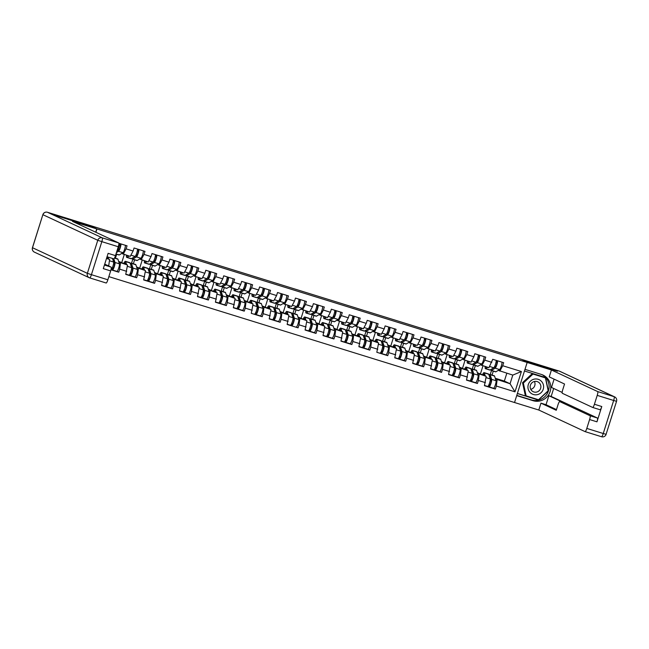 <?xml version="1.0" encoding="UTF-8"?>
<svg xmlns="http://www.w3.org/2000/svg" width="649" height="649" viewBox="0 0 649 649"><rect width="100%" height="100%" fill="white"/><g stroke="black" fill="none" stroke-linecap="round" stroke-linejoin="round"><path stroke-width="0.97" d="M108.854 276.628L514.527 402.518L516.709 395.614L533.032 400.684A13.775 13.54 115 0 0 549.808 392.434A13.775 13.54 115 0 0 541.315 374.424L524.992 369.354L527.158 362.466L514.527 402.518L538.8 410.03L540.966 403.143L556.266 410.282L557.994 404.798A3.675 0.665 -72.8 0 1 559.689 401.569A3.675 0.665 -72.8 0 1 559.706 401.577L590.095 415.758L597.453 418.037A3.675 0.665 107.2 0 1 596.958 421.826L601.777 406.534A3.675 0.665 107.2 0 1 600.082 409.754A3.675 0.665 107.2 0 1 600.065 409.746L592.74 407.475A3.675 0.665 -72.8 0 0 594.419 404.254L597.218 395.379A3.675 0.665 -72.8 0 0 597.713 391.59L614.149 396.693L559.292 371.106L553.086 369.176L557.475 371.22L522.98 360.519L527.158 362.466L96.952 228.975L95.906 232.293M490.23 374.522L491.48 370.563M472.294 368.957L473.551 364.998M454.365 363.391L455.614 359.424M436.428 357.826L437.677 353.859M418.491 352.261L419.741 348.294M400.563 346.696L401.812 342.729M382.626 341.131L383.875 337.164M364.689 335.565L365.939 331.598M346.753 330L348.002 326.033M328.824 324.435L330.073 320.468M310.887 318.87L312.137 314.903M292.95 313.305L294.2 309.338M275.014 307.74L276.271 303.773M257.085 302.174L258.334 298.207M239.148 296.609L240.398 292.642M221.212 291.044L222.461 287.077M203.283 285.479L204.532 281.512M185.346 279.914L186.596 275.947M167.41 274.34L168.659 270.382M149.473 268.775L150.73 264.816M131.544 263.21L132.794 259.251M495.26 378.253L504.354 381.077L510.065 383.737L514.99 391.834L521.398 371.52L502.715 365.728L503.673 362.694L492.745 359.303L488.932 367.699L480.349 364.787M514.99 391.834L496.307 386.033L495.349 389.067L493.638 388.272M477.323 372.688L486.206 376.331L484.43 385.684L495.349 389.067M485.387 382.642L478.378 380.468L477.421 383.502L475.701 382.707M459.387 367.123L468.278 370.766L466.493 380.119L477.421 383.502M467.45 377.077L460.441 374.903L459.484 377.937L457.772 377.142M441.45 361.558L450.341 365.2L448.564 374.546L459.484 377.937M449.522 371.512L442.504 369.338L441.547 372.372L439.835 371.577M423.521 355.985L432.404 359.635L430.628 368.981L441.547 372.372M431.585 365.947L424.576 363.773L423.619 366.807L421.899 366.012M405.584 350.419L414.468 354.07L412.691 363.416L423.619 366.807M413.648 360.382L406.639 358.207L405.682 361.242L403.97 360.446M387.648 344.854L396.539 348.505L394.762 357.85L405.682 361.242M395.72 354.816L388.702 352.642L387.745 355.676L386.033 354.873M369.719 339.289L378.602 342.94L376.826 352.285L387.745 355.676M377.783 349.251L370.766 347.077L369.808 350.111L368.097 349.308M351.782 333.724L360.666 337.375L358.889 346.72L369.808 350.111M359.846 343.686L352.837 341.512L351.88 344.546L350.16 343.743M333.846 328.159L342.729 331.809L340.952 341.155L351.88 344.546M341.909 338.121L334.9 335.947L333.943 338.981L332.231 338.178M315.909 322.594L324.8 326.244L323.024 335.59L333.943 338.981M323.981 332.556L316.963 330.382L316.006 333.416L314.294 332.613M297.98 317.028L306.863 320.679L305.087 330.025L316.006 333.416M306.044 326.991L299.027 324.816L298.078 327.85L296.358 327.047M280.043 311.463L288.927 315.114L287.15 324.459L298.078 327.85M288.107 321.425L281.098 319.251L280.141 322.285L278.429 321.482M262.107 305.898L270.998 309.549L269.221 318.894L280.141 322.285M270.171 315.86L263.161 313.686L262.204 316.72L260.492 315.917M244.178 300.333L253.061 303.983L251.285 313.329L262.204 316.72M252.242 310.295L245.225 308.121L244.267 311.155L242.556 310.352M226.241 294.768L235.125 298.418L233.348 307.764L244.267 311.155M234.305 304.73L227.296 302.556L226.339 305.59L224.619 304.787M208.305 289.203L217.188 292.853L215.411 302.199L226.339 305.59M216.368 299.165L209.359 296.982L208.402 300.025L206.69 299.221M190.368 283.637L199.259 287.288L197.483 296.634L208.402 300.025M198.44 293.599L191.423 291.417L190.465 294.459L188.754 293.656M172.439 278.072L181.322 281.723L179.546 291.068L190.465 294.459M180.503 288.034L173.486 285.852L172.529 288.886L170.817 288.091M154.503 272.507L163.386 276.158L161.609 285.503L172.529 288.886M162.566 282.469L155.557 280.287L154.6 283.321L152.88 282.526M136.566 266.942L145.457 270.592L143.672 279.938L154.6 283.321M144.63 276.904L137.62 274.722L136.663 277.756L134.951 276.961M118.629 261.377L127.52 265.019L125.744 274.373L136.663 277.756M126.701 271.339L119.684 269.157L118.726 272.191L117.015 271.396M110.979 269.789L118.726 272.191M106.631 258.075L109.584 259.454L108.699 265.976M108.764 265.766L107.215 265.287M118.913 243.294L127.05 245.817L126.093 248.851L133.102 251.025L130.238 256.387L121.655 253.475M491.796 362.337L484.779 360.163L485.736 357.128L474.817 353.737L473.859 356.772L466.842 354.597L467.799 351.563L456.88 348.172L455.923 351.206L448.913 349.032L449.871 345.998L438.943 342.607L437.986 345.641L430.977 343.467L431.934 340.433L421.014 337.042L420.057 340.076L413.04 337.902L413.997 334.86L403.078 331.477L402.12 334.511L395.103 332.329L396.06 329.294L385.141 325.912L384.184 328.946L377.174 326.763L378.132 323.729L367.204 320.346L366.247 323.38L359.238 321.198L360.195 318.164L349.276 314.781L348.318 317.815L341.301 315.633L342.258 312.599L331.339 309.208L330.382 312.25L323.372 310.068L324.322 307.034L313.402 303.643L312.445 306.685L305.436 304.503L306.393 301.469L295.465 298.078L294.516 301.112L287.499 298.938L288.456 295.903L277.537 292.512L276.579 295.546L269.562 293.372L270.519 290.338L259.6 286.947L258.643 289.981L251.634 287.807L252.591 284.773L241.663 281.382L240.706 284.416L233.697 282.242L234.654 279.208L223.735 275.817L222.777 278.851L215.76 276.677L216.717 273.643L205.798 270.252L204.841 273.286L197.823 271.112L198.781 268.078L187.861 264.687L186.904 267.721L179.895 265.546L180.852 262.512L169.924 259.121L168.967 262.155L161.958 259.981L162.915 256.947L151.996 253.556L151.039 256.59L144.021 254.416L144.978 251.382L134.059 247.991L133.102 251.025M477.55 373.394L486.206 376.331M480.495 373.67L482.97 365.849M474.111 369.524L475.36 365.557M479.197 374.157L478.378 380.468M484.779 360.163L481.923 365.517M459.622 367.829L468.278 370.766M473.859 356.772L470.996 362.134L462.413 359.222M462.567 368.105L465.033 360.276M456.174 363.959L457.423 359.992M461.261 368.591L460.441 374.903M466.842 354.597L463.986 359.952M441.685 362.264L450.341 365.2M455.923 351.206L453.067 356.569L444.476 353.656M444.63 362.54L447.096 354.711M438.237 358.386L439.487 354.427M443.324 363.026L442.504 369.338M448.913 349.032L446.05 354.386M423.748 356.699L432.404 359.635M437.986 345.641L435.13 351.004L426.547 348.091M426.693 356.974L429.159 349.146M420.309 352.821L421.558 348.862M425.395 357.461L424.576 363.773M430.977 343.467L428.113 348.821M405.82 351.133L414.468 354.07M420.057 340.076L417.193 345.438L408.61 342.526M408.765 351.409L411.231 343.581M402.372 347.256L403.621 343.297M407.458 351.896L406.639 358.207M413.04 337.902L410.184 343.256M387.883 345.568L396.539 348.505M402.12 334.511L399.257 339.873L390.674 336.961M390.828 345.844L393.294 338.015M384.435 341.69L385.684 337.731M389.522 346.331L388.702 352.642M395.103 332.329L392.247 337.691M369.946 339.995L378.602 342.94M384.184 328.946L381.328 334.3L372.745 331.396M372.891 340.279L375.357 332.45M366.498 336.125L367.748 332.166M371.585 340.766L370.766 347.077M377.174 326.763L374.311 332.126M352.009 334.43L360.666 337.375M366.247 323.38L363.391 328.735L354.808 325.83M354.954 334.714L357.429 326.885M348.57 330.56L349.819 326.593M353.656 335.2L352.837 341.512M359.238 321.198L356.374 326.561M334.081 328.865L342.729 331.809M348.318 317.815L345.455 323.17L336.872 320.265M337.026 329.148L339.492 321.32M330.633 324.995L331.882 321.028M335.72 329.635L334.9 335.947M341.301 315.633L338.445 320.995M316.144 323.299L324.8 326.244M330.382 312.25L327.518 317.604L318.935 314.7M319.089 323.583L321.555 315.755M312.696 319.43L313.946 315.463M317.783 324.07L316.963 330.382M323.372 310.068L320.509 315.43M298.207 317.734L306.863 320.679M312.445 306.685L309.589 312.039L301.006 309.135M301.152 318.018L303.618 310.19M294.76 313.865L296.017 309.898M299.854 318.505L299.027 324.816M305.436 304.503L302.572 309.865M280.271 312.169L288.927 315.114M294.516 301.112L291.652 306.474L283.069 303.57M283.215 312.453L285.69 304.624M276.831 308.299L278.08 304.332M281.917 312.94L281.098 319.251M287.499 298.938L284.643 304.3M262.342 306.604L270.998 309.549M276.579 295.546L273.716 300.909L265.133 298.005M265.287 306.888L267.753 299.059M258.894 302.734L260.144 298.767M263.981 307.375L263.161 313.686M269.562 293.372L266.707 298.735M244.405 301.039L253.061 303.983M258.643 289.981L255.787 295.344L247.196 292.439M247.35 301.314L249.816 293.494M240.957 297.169L242.207 293.202M246.044 301.809L245.225 308.121M251.634 287.807L248.77 293.17M226.469 295.473L235.125 298.418M240.706 284.416L237.85 289.779L229.267 286.866M229.413 295.749L231.88 287.929M223.029 291.604L224.278 287.637M228.115 296.244L227.296 302.556M233.697 282.242L230.833 287.604M208.54 289.908L217.188 292.853M222.777 278.851L219.914 284.213L211.331 281.301M211.485 290.184L213.951 282.364M205.092 286.039L206.341 282.072M210.179 290.671L209.359 296.982M215.76 276.677L212.904 282.039M190.603 284.343L199.259 287.288M204.841 273.286L201.977 278.648L193.394 275.736M193.548 284.619L196.014 276.798M187.155 280.473L188.405 276.506M192.242 285.106L191.423 291.417M197.823 271.112L194.968 276.474M172.666 278.778L181.322 281.723M186.904 267.721L184.048 273.083L175.465 270.171M175.611 279.054L178.077 271.233M169.219 274.908L170.468 270.941M174.313 279.541L173.486 285.852M179.895 265.546L177.031 270.909M154.73 273.213L163.386 276.158M168.967 262.155L166.112 267.518L157.529 264.605M157.675 273.489L160.149 265.668M151.29 269.343L152.539 265.376M156.377 273.975L155.557 280.287M161.958 259.981L159.094 265.344M136.801 267.648L145.457 270.592M151.039 256.59L148.175 261.953L139.592 259.04M139.746 267.923L142.212 260.103M133.353 263.778L134.603 259.811M138.44 268.41L137.62 274.722M144.021 254.416L141.166 259.778M118.864 262.082L127.52 265.019M121.809 262.358L124.275 254.538M115.417 258.213L116.666 254.246M120.503 262.845L119.684 269.157M126.093 248.851L123.229 254.213M106.493 258.497L109.584 259.454M92.661 226.996L58.41 216.352L53.932 214.316M600.082 409.754L592.724 407.475A3.675 0.665 -72.8 0 1 592.707 407.467L562.318 393.294A3.675 0.665 -72.8 0 1 562.813 389.505L564.541 384.021L549.249 376.882L551.423 369.995L527.158 362.466L522.867 360.487L557.126 371.114L552.664 369.03L53.94 214.267M92.669 226.98L96.952 228.975M495.487 378.959L510.065 383.737L512.791 375.098L498.286 370.352M504.354 381.077L506.82 373.248M492.039 375.09L493.297 371.123M497.134 379.722L496.307 386.033M502.715 365.728L499.852 371.09M521.398 371.52L512.791 375.098M119.489 244.803L120.308 245.16A2.45 0.446 -72.8 0 1 120.057 247.415A2.45 0.446 -72.8 0 1 118.945 249.808L117.193 250.871M119.554 243.489A4.04 0.738 107.2 0 1 118.816 247.537A4.04 0.738 107.2 0 1 117.161 250.887L116.925 251.025M120.933 243.919A4.04 0.738 107.2 0 1 120.195 247.967A4.04 0.738 107.2 0 1 118.54 251.317L116.439 252.583M125.362 245.29A4.04 0.738 107.2 0 1 124.616 249.338A4.04 0.738 107.2 0 1 122.969 252.688L119.262 254.919A6.125 1.111 107.2 0 1 119.01 254.976A6.125 1.111 107.2 0 1 118.986 254.96M106.882 257.272A4.527 0.827 107.2 0 1 107.004 257.264A4.527 0.827 107.2 0 1 107.028 257.272A4.527 0.827 107.2 0 1 107.158 257.466L107.491 258.48M112.666 259.081A4.527 0.827 107.2 0 1 112.812 259.065A4.527 0.827 107.2 0 1 112.829 259.073A4.527 0.827 107.2 0 1 112.967 259.267L114.492 263.932A2.45 0.446 107.2 0 1 114.013 266.593A2.45 0.446 107.2 0 1 112.958 268.508A2.45 0.446 107.2 0 1 112.95 268.499L112.18 268.159M112.504 270.033L116.893 271.396A4.04 0.738 -72.8 0 0 116.909 271.396A4.04 0.738 -72.8 0 0 118.653 268.24A4.04 0.738 -72.8 0 0 119.44 263.859L117.915 259.186A6.125 1.111 -72.8 0 0 117.737 258.935A6.125 1.111 -72.8 0 0 117.712 258.919A6.125 1.111 -72.8 0 0 117.68 258.91M111.295 269.546L112.472 270.016A4.04 0.738 -72.8 0 0 112.488 270.025A4.04 0.738 -72.8 0 0 114.232 266.869A4.04 0.738 -72.8 0 0 115.019 262.48L113.826 258.846M113.413 268.029L112.431 267.566M111.109 269.595L111.093 269.586A4.04 0.738 -72.8 0 0 111.109 269.595A4.04 0.738 -72.8 0 0 112.853 266.439A4.04 0.738 -72.8 0 0 113.64 262.058L112.455 258.432M108.675 259.032L108.026 257.061M541.574 381.482A7.958 7.82 115 0 0 530.493 381.093A7.958 7.82 115 0 0 529.957 392.304A7.958 7.82 115 0 0 541.047 392.702A7.958 7.82 115 0 0 541.574 381.482M539.506 383.08A5.452 5.354 115 0 0 531.215 383.608A5.452 5.354 115 0 0 533.227 391.72A5.452 5.354 115 0 0 539.506 383.08M526.12 395.882L525.309 395.501L522.542 382.667L532.188 373.678L545.42 377.913L548.178 390.747L538.532 399.735L526.12 395.882L523.354 383.048L533.007 374.059L545.42 377.913M522.542 382.667L523.354 383.048M532.188 373.678L533.007 374.059M534.419 381.482A5.452 5.354 -65 0 1 530.752 389.343M53.648 214.186A3.675 0.665 107.2 0 1 53.664 214.194L58.061 216.239L92.556 226.947L96.733 228.894L95.695 232.196M96.733 228.894L72.477 221.366L118.767 242.961A3.675 0.665 107.2 0 1 118.272 246.75L115.481 255.625A3.675 0.665 107.2 0 1 113.778 258.846A3.675 0.665 107.2 0 1 113.762 258.837L107.044 256.753L113.778 258.846M104.432 265.043L111.149 267.128A3.675 0.665 107.2 0 1 110.655 270.909L107.864 279.784A3.675 0.665 107.2 0 1 106.16 283.005A3.675 0.665 107.2 0 1 106.144 282.996L89.74 277.91A3.675 0.665 -72.8 0 0 89.724 277.902A3.675 0.665 -72.8 0 0 91.42 274.681L107.864 279.784M115.481 255.625L108.123 253.337L103.296 268.629L110.655 270.909M111.149 267.128L104.716 264.127M47.458 212.264A3.675 3.675 0 0 0 42.866 214.665L32.507 247.731L87.364 273.326L97.772 240.292L42.915 214.705A3.675 3.61 -65 0 1 47.474 212.272A3.675 0.665 -72.8 0 0 47.458 212.264L53.664 214.194A3.675 0.665 107.2 0 1 53.68 214.194L47.474 212.272L102.331 237.858L118.767 242.961M553.67 388.467L551.163 396.442L548.859 395.728L546.028 404.716L540.966 403.143M554.092 379.146L551.472 387.445L562.172 392.434M538.8 410.03L585.09 431.626A3.675 0.665 -72.8 0 0 585.106 431.634A3.675 0.665 -72.8 0 0 586.801 428.413L589.6 419.538A3.675 0.665 -72.8 0 0 590.095 415.758M551.423 369.995L597.713 391.59M559.292 371.106A3.675 3.61 -65 0 1 559.746 371.277A3.675 3.675 0 0 0 559.276 371.098A3.675 0.665 107.2 0 1 559.292 371.106A3.675 0.665 107.2 0 1 559.276 371.098L553.07 369.167A3.675 0.665 -72.8 0 0 553.07 369.167A3.675 0.665 -72.8 0 0 552.972 369.176M548.859 395.728L564.768 403.151A3.675 0.665 107.2 0 1 564.752 403.143A3.675 0.665 107.2 0 1 564.768 403.151L559.706 401.577M551.163 396.442L597.453 418.037M546.028 404.716L556.477 409.592M516.774 395.387L531.426 399.93A13.775 13.54 115 0 0 542.183 374.724M517.367 393.521L538.419 400.052L548.373 390.779L545.525 377.523L524.465 370.993M517.391 393.432L538.419 400.052M138.87 249.484A4.04 0.738 107.2 0 1 138.132 253.532A4.04 0.738 107.2 0 1 136.477 256.882L132.769 259.113A6.125 1.111 107.2 0 1 132.518 259.162A6.125 1.111 107.2 0 1 132.493 259.154A6.125 1.111 107.2 0 1 132.234 258.18M126.985 255.373A4.527 0.827 -72.8 0 0 127.172 255.836A4.527 0.827 -72.8 0 0 127.188 255.844A4.527 0.827 -72.8 0 0 127.374 255.803L127.707 255.601M129.094 256.031L126.969 257.312A6.125 1.111 107.2 0 1 126.717 257.361A6.125 1.111 107.2 0 1 126.693 257.353A6.125 1.111 107.2 0 1 126.514 255.227M137.426 250.368L138.245 250.725A2.45 0.446 -72.8 0 1 137.994 252.98A2.45 0.446 -72.8 0 1 136.882 255.373L131.39 258.683A6.125 1.111 107.2 0 1 131.139 258.74A6.125 1.111 107.2 0 1 131.114 258.724M137.491 249.054A4.04 0.738 107.2 0 1 136.752 253.102A4.04 0.738 107.2 0 1 135.097 256.452L130.903 255.154M143.291 250.855A4.04 0.738 107.2 0 1 142.553 254.903A4.04 0.738 107.2 0 1 140.898 258.253L137.199 260.484A6.125 1.111 107.2 0 1 136.947 260.541A6.125 1.111 107.2 0 1 136.923 260.525L132.518 259.162M156.798 255.049A4.04 0.738 107.2 0 1 156.06 259.097A4.04 0.738 107.2 0 1 154.405 262.447L150.706 264.678A6.125 1.111 107.2 0 1 150.454 264.727A6.125 1.111 107.2 0 1 150.17 263.745M144.922 260.939A4.527 0.827 -72.8 0 0 145.1 261.401A4.527 0.827 -72.8 0 0 145.125 261.409A4.527 0.827 -72.8 0 0 145.311 261.369L145.644 261.166M147.023 261.596L144.897 262.877A6.125 1.111 107.2 0 1 144.654 262.926A6.125 1.111 107.2 0 1 144.622 262.918A6.125 1.111 107.2 0 1 144.451 260.793M155.362 255.933L156.174 256.29A2.45 0.446 -72.8 0 1 155.93 258.545A2.45 0.446 -72.8 0 1 154.819 260.939L153.059 262.001M155.419 254.619A4.04 0.738 107.2 0 1 154.681 258.667A4.04 0.738 107.2 0 1 153.026 262.018L149.327 264.248A6.125 1.111 107.2 0 1 149.075 264.305A6.125 1.111 107.2 0 1 149.051 264.289L144.654 262.926M161.228 256.42A4.04 0.738 107.2 0 1 160.49 260.468A4.04 0.738 107.2 0 1 158.835 263.818L155.135 266.049A6.125 1.111 107.2 0 1 154.884 266.106A6.125 1.111 107.2 0 1 154.86 266.09L150.454 264.727A6.125 1.111 107.2 0 1 150.43 264.719M174.735 260.614A4.04 0.738 107.2 0 1 173.997 264.662A4.04 0.738 107.2 0 1 172.342 268.013L168.643 270.244A6.125 1.111 107.2 0 1 168.391 270.292A6.125 1.111 107.2 0 1 168.367 270.284A6.125 1.111 107.2 0 1 168.099 269.311M162.85 266.504A4.527 0.827 -72.8 0 0 163.037 266.966A4.527 0.827 -72.8 0 0 163.053 266.974A4.527 0.827 -72.8 0 0 163.24 266.934L163.58 266.731M164.96 267.161L162.834 268.443A6.125 1.111 107.2 0 1 162.583 268.491A6.125 1.111 107.2 0 1 162.388 266.358M173.299 261.498L174.11 261.855A2.45 0.446 -72.8 0 1 173.867 264.111A2.45 0.446 -72.8 0 1 172.748 266.504L170.995 267.566M173.356 260.184A4.04 0.738 107.2 0 1 172.618 264.232A4.04 0.738 107.2 0 1 170.963 267.583L167.264 269.814A6.125 1.111 107.2 0 1 167.012 269.87A6.125 1.111 107.2 0 1 166.988 269.854L162.583 268.491A6.125 1.111 107.2 0 1 162.558 268.483M179.165 261.985A4.04 0.738 107.2 0 1 178.426 266.033A4.04 0.738 107.2 0 1 176.771 269.384L173.064 271.615A6.125 1.111 107.2 0 1 172.821 271.671A6.125 1.111 107.2 0 1 172.788 271.655M192.672 266.179A4.04 0.738 107.2 0 1 191.934 270.227A4.04 0.738 107.2 0 1 190.279 273.578L186.579 275.809A6.125 1.111 107.2 0 1 186.328 275.857A6.125 1.111 107.2 0 1 186.295 275.849A6.125 1.111 107.2 0 1 186.036 274.876M180.787 272.069A4.527 0.827 -72.8 0 0 180.974 272.531A4.527 0.827 -72.8 0 0 180.99 272.539A4.527 0.827 -72.8 0 0 181.176 272.499L181.517 272.296M182.896 272.726L180.771 274.008A6.125 1.111 107.2 0 1 180.519 274.056A6.125 1.111 107.2 0 1 180.325 271.923M191.228 267.063L192.047 267.42A2.45 0.446 -72.8 0 1 191.796 269.676A2.45 0.446 -72.8 0 1 190.684 272.069L188.924 273.132M191.293 265.749A4.04 0.738 107.2 0 1 190.555 269.797A4.04 0.738 107.2 0 1 188.9 273.148L185.192 275.379A6.125 1.111 107.2 0 1 184.949 275.436A6.125 1.111 107.2 0 1 184.916 275.419M180.519 274.056A6.125 1.111 107.2 0 1 180.495 274.048L184.949 275.436M197.101 267.55A4.04 0.738 107.2 0 1 196.355 271.598A4.04 0.738 107.2 0 1 194.7 274.949L191.001 277.18A6.125 1.111 107.2 0 1 190.749 277.237A6.125 1.111 107.2 0 1 190.725 277.228M210.609 271.744A4.04 0.738 107.2 0 1 209.87 275.793A4.04 0.738 107.2 0 1 208.215 279.143L204.508 281.374A6.125 1.111 107.2 0 1 204.257 281.423A6.125 1.111 107.2 0 1 204.232 281.415A6.125 1.111 107.2 0 1 203.973 280.441M198.724 277.634A4.527 0.827 -72.8 0 0 198.91 278.096A4.527 0.827 -72.8 0 0 198.927 278.105A4.527 0.827 -72.8 0 0 199.113 278.064L199.446 277.861M200.833 278.291L198.708 279.573A6.125 1.111 107.2 0 1 198.456 279.622A6.125 1.111 107.2 0 1 198.432 279.614A6.125 1.111 107.2 0 1 198.253 277.496M209.165 272.629L209.984 272.986A2.45 0.446 -72.8 0 1 209.732 275.241A2.45 0.446 -72.8 0 1 208.621 277.634L206.861 278.697M209.229 271.314A4.04 0.738 107.2 0 1 208.483 275.363A4.04 0.738 107.2 0 1 206.836 278.713L203.129 280.944A6.125 1.111 107.2 0 1 202.877 281.001A6.125 1.111 107.2 0 1 202.853 280.985M215.03 273.115A4.04 0.738 107.2 0 1 214.292 277.164A4.04 0.738 107.2 0 1 212.637 280.514L208.937 282.745A6.125 1.111 107.2 0 1 208.686 282.802A6.125 1.111 107.2 0 1 208.662 282.794M124.235 263.494A4.527 0.827 107.2 0 1 124.941 262.829A4.527 0.827 107.2 0 1 124.957 262.837A4.527 0.827 107.2 0 1 125.095 263.032L125.427 264.046M126.612 264.597L125.622 261.579A6.125 1.111 -72.8 0 0 125.435 261.32A6.125 1.111 -72.8 0 0 125.411 261.312A6.125 1.111 -72.8 0 0 123.87 263.316M129.037 275.16L125.809 274.162L129.021 275.152A4.04 0.738 -72.8 0 0 129.037 275.16A4.04 0.738 -72.8 0 0 130.782 272.004A4.04 0.738 -72.8 0 0 131.577 267.623L130.043 262.95A6.125 1.111 -72.8 0 0 129.865 262.691A6.125 1.111 -72.8 0 0 129.841 262.683A6.125 1.111 -72.8 0 0 129.808 262.675M130.603 264.646A4.527 0.827 107.2 0 1 130.749 264.63A4.527 0.827 107.2 0 1 130.765 264.638A4.527 0.827 107.2 0 1 130.903 264.833L132.428 269.497A2.45 0.446 107.2 0 1 131.95 272.158A2.45 0.446 107.2 0 1 130.895 274.073L130.116 273.724M129.232 275.111L130.4 275.582A4.04 0.738 -72.8 0 0 132.169 272.434A4.04 0.738 -72.8 0 0 132.956 268.053L131.431 263.38A6.125 1.111 -72.8 0 0 131.244 263.121A6.125 1.111 -72.8 0 0 131.22 263.113A6.125 1.111 -72.8 0 0 130.352 263.875M130.441 275.598L134.83 276.961A4.04 0.738 -72.8 0 0 134.846 276.961A4.04 0.738 -72.8 0 0 136.59 273.805A4.04 0.738 -72.8 0 0 137.377 269.424L135.852 264.751A6.125 1.111 -72.8 0 0 135.673 264.5A6.125 1.111 -72.8 0 0 135.641 264.484A6.125 1.111 -72.8 0 0 135.617 264.484M131.341 273.594L130.368 273.132M130.4 275.582A4.04 0.738 -72.8 0 0 130.417 275.59L134.846 276.961M142.172 269.059A4.527 0.827 107.2 0 1 142.877 268.394A4.527 0.827 107.2 0 1 142.894 268.402A4.527 0.827 107.2 0 1 143.031 268.597L143.364 269.611M144.54 270.162L143.559 267.145A6.125 1.111 -72.8 0 0 143.372 266.885A6.125 1.111 -72.8 0 0 143.348 266.877A6.125 1.111 -72.8 0 0 141.798 268.881M146.974 280.725L143.745 279.727L146.958 280.725A4.04 0.738 -72.8 0 0 146.974 280.725A4.04 0.738 -72.8 0 0 148.718 277.569A4.04 0.738 -72.8 0 0 149.505 273.188L147.98 268.516A6.125 1.111 -72.8 0 0 147.802 268.264A6.125 1.111 -72.8 0 0 147.777 268.248A6.125 1.111 -72.8 0 0 147.745 268.24M148.54 270.219A4.527 0.827 107.2 0 1 148.678 270.195A4.527 0.827 107.2 0 1 148.702 270.203A4.527 0.827 107.2 0 1 148.832 270.398L150.365 275.062A2.45 0.446 107.2 0 1 149.887 277.723A2.45 0.446 107.2 0 1 148.824 279.638L148.045 279.289M147.169 280.676L148.337 281.147A4.04 0.738 -72.8 0 0 150.097 277.999A4.04 0.738 -72.8 0 0 150.884 273.618L149.359 268.946A6.125 1.111 -72.8 0 0 149.181 268.686A6.125 1.111 -72.8 0 0 149.156 268.678A6.125 1.111 -72.8 0 0 148.28 269.44M148.37 281.163L152.766 282.526A4.04 0.738 -72.8 0 0 152.783 282.526A4.04 0.738 -72.8 0 0 154.527 279.37A4.04 0.738 -72.8 0 0 155.314 274.989L153.789 270.317A6.125 1.111 -72.8 0 0 153.602 270.065A6.125 1.111 -72.8 0 0 153.578 270.049A6.125 1.111 -72.8 0 0 153.553 270.049L149.156 268.678M149.278 279.159L148.305 278.705M148.337 281.147A4.04 0.738 -72.8 0 0 148.353 281.155L152.783 282.526M160.1 274.624A4.527 0.827 107.2 0 1 160.814 273.959A4.527 0.827 107.2 0 1 160.96 274.162L161.301 275.176M162.477 275.728L161.487 272.71A6.125 1.111 -72.8 0 0 161.309 272.45A6.125 1.111 -72.8 0 0 161.285 272.442A6.125 1.111 -72.8 0 0 159.735 274.454M164.911 286.29L161.674 285.292L164.895 286.29A4.04 0.738 -72.8 0 0 164.911 286.29A4.04 0.738 -72.8 0 0 166.655 283.134A4.04 0.738 -72.8 0 0 167.442 278.754L165.917 274.081A6.125 1.111 -72.8 0 0 165.73 273.829A6.125 1.111 -72.8 0 0 165.706 273.813A6.125 1.111 -72.8 0 0 165.682 273.813L161.285 272.442M166.469 275.784A4.527 0.827 107.2 0 1 166.615 275.76A4.527 0.827 107.2 0 1 166.639 275.768A4.527 0.827 107.2 0 1 166.769 275.963L168.294 280.628A2.45 0.446 107.2 0 1 167.815 283.288A2.45 0.446 107.2 0 1 166.761 285.203L165.982 284.854M165.106 286.241L166.274 286.712A4.04 0.738 -72.8 0 0 166.29 286.72A4.04 0.738 -72.8 0 0 168.034 283.564A4.04 0.738 -72.8 0 0 168.821 279.184L167.296 274.511A6.125 1.111 -72.8 0 0 167.118 274.251A6.125 1.111 -72.8 0 0 167.085 274.243A6.125 1.111 -72.8 0 0 166.217 275.006M170.719 288.091L166.29 286.72L170.695 288.091A4.04 0.738 -72.8 0 0 170.719 288.091A4.04 0.738 -72.8 0 0 172.464 284.935A4.04 0.738 -72.8 0 0 173.251 280.555L171.725 275.882A6.125 1.111 -72.8 0 0 171.539 275.63A6.125 1.111 -72.8 0 0 171.514 275.614A6.125 1.111 -72.8 0 0 171.49 275.614L167.085 274.243M167.215 284.724L166.233 284.27M178.037 280.19A4.527 0.827 107.2 0 1 178.743 279.524A4.527 0.827 107.2 0 1 178.897 279.727L179.229 280.741M180.414 281.293L179.424 278.275A6.125 1.111 -72.8 0 0 179.246 278.015A6.125 1.111 -72.8 0 0 179.213 278.007A6.125 1.111 -72.8 0 0 177.672 280.019M182.848 291.855L179.611 290.857L182.823 291.855A4.04 0.738 -72.8 0 0 182.848 291.855A4.04 0.738 -72.8 0 0 184.592 288.7A4.04 0.738 -72.8 0 0 185.379 284.319L183.854 279.646A6.125 1.111 -72.8 0 0 183.667 279.394A6.125 1.111 -72.8 0 0 183.643 279.378A6.125 1.111 -72.8 0 0 183.618 279.378L179.213 278.007M184.405 281.35A4.527 0.827 107.2 0 1 184.551 281.333A4.527 0.827 107.2 0 1 184.705 281.528L186.231 286.193A2.45 0.446 107.2 0 1 185.752 288.854A2.45 0.446 107.2 0 1 184.697 290.768L183.918 290.419M183.034 291.807L184.211 292.277A4.04 0.738 -72.8 0 0 184.227 292.285A4.04 0.738 -72.8 0 0 185.971 289.13A4.04 0.738 -72.8 0 0 186.758 284.749L185.233 280.076A6.125 1.111 -72.8 0 0 185.046 279.816A6.125 1.111 -72.8 0 0 185.022 279.808A6.125 1.111 -72.8 0 0 184.154 280.571M188.648 293.664L184.227 292.285L188.632 293.656A4.04 0.738 -72.8 0 0 188.648 293.664A4.04 0.738 -72.8 0 0 190.392 290.501A4.04 0.738 -72.8 0 0 191.179 286.12L189.654 281.447A6.125 1.111 -72.8 0 0 189.476 281.195A6.125 1.111 -72.8 0 0 189.451 281.179A6.125 1.111 -72.8 0 0 189.419 281.179M185.152 290.29L184.17 289.835M195.974 285.755A4.527 0.827 107.2 0 1 196.679 285.089A4.527 0.827 107.2 0 1 196.696 285.098A4.527 0.827 107.2 0 1 196.834 285.292L197.166 286.306M198.343 286.858L197.361 283.84A6.125 1.111 -72.8 0 0 197.174 283.581A6.125 1.111 -72.8 0 0 197.15 283.572A6.125 1.111 -72.8 0 0 195.6 285.584M200.776 297.42L197.547 296.423L200.76 297.42A4.04 0.738 -72.8 0 0 200.776 297.42A4.04 0.738 -72.8 0 0 202.52 294.265A4.04 0.738 -72.8 0 0 203.307 289.884L201.782 285.211A6.125 1.111 -72.8 0 0 201.604 284.96A6.125 1.111 -72.8 0 0 201.579 284.943A6.125 1.111 -72.8 0 0 201.547 284.943M202.342 286.915A4.527 0.827 107.2 0 1 202.488 286.899A4.527 0.827 107.2 0 1 202.642 287.093L204.167 291.766A2.45 0.446 107.2 0 1 203.689 294.419A2.45 0.446 107.2 0 1 202.634 296.333A2.45 0.446 107.2 0 1 202.618 296.325L201.855 295.985M200.971 297.372L202.139 297.842A4.04 0.738 -72.8 0 0 202.155 297.85A4.04 0.738 -72.8 0 0 203.9 294.695A4.04 0.738 -72.8 0 0 204.686 290.314L203.161 285.641A6.125 1.111 -72.8 0 0 202.983 285.382A6.125 1.111 -72.8 0 0 202.959 285.373A6.125 1.111 -72.8 0 0 202.082 286.136M206.585 299.23L202.155 297.85L206.569 299.221A4.04 0.738 -72.8 0 0 206.585 299.23A4.04 0.738 -72.8 0 0 208.329 296.066A4.04 0.738 -72.8 0 0 209.116 291.685L207.591 287.012A6.125 1.111 -72.8 0 0 207.412 286.761A6.125 1.111 -72.8 0 0 207.38 286.753A6.125 1.111 -72.8 0 0 207.356 286.744M203.08 295.855L202.107 295.4M228.537 277.31A4.04 0.738 107.2 0 1 227.799 281.358A4.04 0.738 107.2 0 1 226.144 284.708L222.445 286.939A6.125 1.111 107.2 0 1 222.193 286.996A6.125 1.111 107.2 0 1 222.169 286.98A6.125 1.111 107.2 0 1 221.901 286.006M216.652 283.199A4.527 0.827 -72.8 0 0 216.839 283.662A4.527 0.827 -72.8 0 0 216.863 283.67A4.527 0.827 -72.8 0 0 217.042 283.629L217.383 283.426M218.762 283.856L216.636 285.138A6.125 1.111 107.2 0 1 216.385 285.187A6.125 1.111 107.2 0 1 216.36 285.179A6.125 1.111 107.2 0 1 216.19 283.061M227.101 278.194L227.913 278.551A2.45 0.446 -72.8 0 1 227.669 280.806A2.45 0.446 -72.8 0 1 226.55 283.199L224.797 284.262M227.158 276.88A4.04 0.738 107.2 0 1 226.42 280.928A4.04 0.738 107.2 0 1 224.765 284.278L221.066 286.509A6.125 1.111 107.2 0 1 220.814 286.566A6.125 1.111 107.2 0 1 220.79 286.558M232.967 278.681A4.04 0.738 107.2 0 1 232.228 282.729A4.04 0.738 107.2 0 1 230.573 286.079L226.874 288.31A6.125 1.111 107.2 0 1 226.623 288.367A6.125 1.111 107.2 0 1 226.598 288.359M213.91 291.32A4.527 0.827 107.2 0 1 214.616 290.663A4.527 0.827 107.2 0 1 214.77 290.857L215.103 291.88M216.279 292.423L215.29 289.405A6.125 1.111 -72.8 0 0 215.111 289.146A6.125 1.111 -72.8 0 0 215.087 289.138A6.125 1.111 -72.8 0 0 213.537 291.15M218.713 302.994L215.484 301.988L218.697 302.986A4.04 0.738 -72.8 0 0 218.713 302.994A4.04 0.738 -72.8 0 0 220.457 299.83A4.04 0.738 -72.8 0 0 221.244 295.449L219.719 290.776A6.125 1.111 -72.8 0 0 219.54 290.525A6.125 1.111 -72.8 0 0 219.508 290.509A6.125 1.111 -72.8 0 0 219.484 290.509M220.279 292.48A4.527 0.827 107.2 0 1 220.417 292.464A4.527 0.827 107.2 0 1 220.441 292.472A4.527 0.827 107.2 0 1 220.571 292.658L222.096 297.331A2.45 0.446 107.2 0 1 221.625 299.984A2.45 0.446 107.2 0 1 220.563 301.899A2.45 0.446 107.2 0 1 220.555 301.89L219.784 301.55M218.908 302.937L220.076 303.416A4.04 0.738 -72.8 0 0 221.836 300.26A4.04 0.738 -72.8 0 0 222.623 295.879L221.098 291.206A6.125 1.111 -72.8 0 0 220.92 290.947A6.125 1.111 -72.8 0 0 220.887 290.939A6.125 1.111 -72.8 0 0 220.019 291.701M224.522 304.795L220.092 303.416A4.04 0.738 -72.8 0 0 220.092 303.416L224.505 304.787A4.04 0.738 -72.8 0 0 224.522 304.795A4.04 0.738 -72.8 0 0 226.266 301.631A4.04 0.738 -72.8 0 0 227.053 297.25L225.528 292.577A6.125 1.111 -72.8 0 0 225.341 292.326A6.125 1.111 -72.8 0 0 225.317 292.318A6.125 1.111 -72.8 0 0 225.292 292.31M221.017 301.42L220.043 300.966M246.474 282.875A4.04 0.738 107.2 0 1 245.736 286.923A4.04 0.738 107.2 0 1 244.081 290.273L240.381 292.504A6.125 1.111 107.2 0 1 240.13 292.561A6.125 1.111 107.2 0 1 240.106 292.545A6.125 1.111 107.2 0 1 239.838 291.571M234.589 288.764A4.527 0.827 -72.8 0 0 234.776 289.227A4.527 0.827 -72.8 0 0 234.792 289.235A4.527 0.827 -72.8 0 0 234.979 289.194L235.319 288.992M236.698 289.422L234.573 290.703A6.125 1.111 107.2 0 1 234.321 290.752A6.125 1.111 107.2 0 1 234.297 290.744A6.125 1.111 107.2 0 1 234.127 288.627M245.038 283.759L245.849 284.116A2.45 0.446 -72.8 0 1 245.598 286.371A2.45 0.446 -72.8 0 1 244.486 288.764L242.734 289.827M245.095 282.445A4.04 0.738 107.2 0 1 244.357 286.493A4.04 0.738 107.2 0 1 242.702 289.843L239.002 292.074A6.125 1.111 107.2 0 1 238.751 292.131A6.125 1.111 107.2 0 1 238.727 292.123M250.903 284.254A4.04 0.738 107.2 0 1 250.165 288.294A4.04 0.738 107.2 0 1 248.51 291.644L244.803 293.875A6.125 1.111 107.2 0 1 244.551 293.932A6.125 1.111 107.2 0 1 244.527 293.924M231.839 296.885A4.527 0.827 107.2 0 1 232.545 296.228A4.527 0.827 107.2 0 1 232.569 296.228A4.527 0.827 107.2 0 1 232.699 296.423L233.032 297.445M234.216 297.988L233.226 294.971A6.125 1.111 -72.8 0 0 233.048 294.711A6.125 1.111 -72.8 0 0 233.023 294.703A6.125 1.111 -72.8 0 0 231.474 296.715M236.65 308.559L233.413 307.553L236.634 308.551A4.04 0.738 -72.8 0 0 236.65 308.559A4.04 0.738 -72.8 0 0 238.394 305.395A4.04 0.738 -72.8 0 0 239.181 301.014L237.656 296.342A6.125 1.111 -72.8 0 0 237.469 296.09A6.125 1.111 -72.8 0 0 237.445 296.082A6.125 1.111 -72.8 0 0 237.42 296.074M238.207 298.045A4.527 0.827 107.2 0 1 238.353 298.029A4.527 0.827 107.2 0 1 238.37 298.037A4.527 0.827 107.2 0 1 238.508 298.224L240.033 302.896A2.45 0.446 107.2 0 1 239.554 305.549A2.45 0.446 107.2 0 1 238.499 307.464L237.721 307.115M236.836 308.502L238.013 308.981A4.04 0.738 -72.8 0 0 239.773 305.825A4.04 0.738 -72.8 0 0 240.56 301.444L239.035 296.771A6.125 1.111 -72.8 0 0 238.848 296.52A6.125 1.111 -72.8 0 0 238.824 296.504A6.125 1.111 -72.8 0 0 237.956 297.266M238.045 308.989L242.434 310.352A4.04 0.738 -72.8 0 0 242.45 310.36A4.04 0.738 -72.8 0 0 244.194 307.196A4.04 0.738 -72.8 0 0 244.989 302.815L243.456 298.142A6.125 1.111 -72.8 0 0 243.278 297.891A6.125 1.111 -72.8 0 0 243.253 297.883A6.125 1.111 -72.8 0 0 243.221 297.875M238.954 306.985L237.972 306.531M238.013 308.981A4.04 0.738 -72.8 0 0 238.029 308.981L242.45 310.36M264.411 288.44A4.04 0.738 107.2 0 1 263.672 292.488A4.04 0.738 107.2 0 1 262.018 295.839L258.31 298.069A6.125 1.111 107.2 0 1 258.067 298.126A6.125 1.111 107.2 0 1 258.034 298.11A6.125 1.111 107.2 0 1 257.775 297.137M252.526 294.33A4.527 0.827 -72.8 0 0 252.712 294.792A4.527 0.827 -72.8 0 0 252.729 294.8A4.527 0.827 -72.8 0 0 252.915 294.76L253.256 294.557M254.635 294.987L252.51 296.269A6.125 1.111 107.2 0 1 252.258 296.325A6.125 1.111 107.2 0 1 252.234 296.309A6.125 1.111 107.2 0 1 252.063 294.192M262.967 289.324L263.786 289.681A2.45 0.446 -72.8 0 1 263.535 291.945A2.45 0.446 -72.8 0 1 262.423 294.33L260.663 295.392M263.032 288.01A4.04 0.738 107.2 0 1 262.293 292.058A4.04 0.738 107.2 0 1 260.638 295.409L256.931 297.64A6.125 1.111 107.2 0 1 256.688 297.696A6.125 1.111 107.2 0 1 256.655 297.688M268.832 289.819A4.04 0.738 107.2 0 1 268.094 293.859A4.04 0.738 107.2 0 1 266.439 297.21L262.74 299.44A6.125 1.111 107.2 0 1 262.488 299.497A6.125 1.111 107.2 0 1 262.464 299.489M249.776 302.45A4.527 0.827 107.2 0 1 250.482 301.793A4.527 0.827 107.2 0 1 250.506 301.801A4.527 0.827 107.2 0 1 250.636 301.988L250.968 303.01M252.153 303.554L251.163 300.536A6.125 1.111 -72.8 0 0 250.976 300.276A6.125 1.111 -72.8 0 0 250.952 300.268A6.125 1.111 -72.8 0 0 249.411 302.28M254.586 314.124L254.562 314.116A4.04 0.738 -72.8 0 0 254.586 314.124A4.04 0.738 -72.8 0 0 256.331 310.96A4.04 0.738 -72.8 0 0 257.118 306.579L255.592 301.907A6.125 1.111 -72.8 0 0 255.406 301.655A6.125 1.111 -72.8 0 0 255.382 301.647A6.125 1.111 -72.8 0 0 255.357 301.639M256.144 303.61A4.527 0.827 107.2 0 1 256.29 303.594A4.527 0.827 107.2 0 1 256.306 303.602A4.527 0.827 107.2 0 1 256.444 303.789L257.969 308.462A2.45 0.446 107.2 0 1 257.491 311.114A2.45 0.446 107.2 0 1 256.436 313.029L255.657 312.688M254.773 314.067L255.941 314.546A4.04 0.738 -72.8 0 0 257.71 311.39A4.04 0.738 -72.8 0 0 258.497 307.009L256.972 302.337A6.125 1.111 -72.8 0 0 256.785 302.085A6.125 1.111 -72.8 0 0 256.761 302.069A6.125 1.111 -72.8 0 0 255.893 302.832M255.982 314.554L260.371 315.917A4.04 0.738 -72.8 0 0 260.387 315.925A4.04 0.738 -72.8 0 0 262.131 312.761A4.04 0.738 -72.8 0 0 262.918 308.38L261.393 303.708A6.125 1.111 -72.8 0 0 261.214 303.456A6.125 1.111 -72.8 0 0 261.19 303.448A6.125 1.111 -72.8 0 0 261.158 303.44M256.89 312.55L255.909 312.096M255.941 314.546A4.04 0.738 -72.8 0 0 255.966 314.546L260.387 315.925M282.347 294.005A4.04 0.738 107.2 0 1 281.601 298.053A4.04 0.738 107.2 0 1 279.946 301.404L276.247 303.635A6.125 1.111 107.2 0 1 275.995 303.691A6.125 1.111 107.2 0 1 275.711 302.702M270.463 299.903A4.527 0.827 -72.8 0 0 270.641 300.357A4.527 0.827 -72.8 0 0 270.665 300.365A4.527 0.827 -72.8 0 0 270.852 300.325L271.185 300.122M272.572 300.552L270.446 301.834A6.125 1.111 107.2 0 1 270.195 301.89A6.125 1.111 107.2 0 1 270.162 301.874A6.125 1.111 107.2 0 1 269.992 299.757M280.903 294.889L281.715 295.246A2.45 0.446 -72.8 0 1 281.471 297.51A2.45 0.446 -72.8 0 1 280.36 299.895L274.868 303.205A6.125 1.111 107.2 0 1 274.616 303.261A6.125 1.111 107.2 0 1 274.592 303.253L270.195 301.89M280.968 293.583A4.04 0.738 107.2 0 1 280.222 297.623A4.04 0.738 107.2 0 1 278.567 300.974L274.373 299.676M286.769 295.384A4.04 0.738 107.2 0 1 286.031 299.424A4.04 0.738 107.2 0 1 284.376 302.775L280.676 305.014A6.125 1.111 107.2 0 1 280.425 305.062A6.125 1.111 107.2 0 1 280.4 305.054L275.995 303.691A6.125 1.111 107.2 0 1 275.971 303.675M267.713 308.015A4.527 0.827 107.2 0 1 268.418 307.358A4.527 0.827 107.2 0 1 268.435 307.366A4.527 0.827 107.2 0 1 268.572 307.553L268.905 308.575M270.081 309.119L269.1 306.101A6.125 1.111 -72.8 0 0 268.913 305.849A6.125 1.111 -72.8 0 0 268.889 305.833A6.125 1.111 -72.8 0 0 267.339 307.845M272.515 319.689L269.286 318.683L272.499 319.681A4.04 0.738 -72.8 0 0 272.515 319.689A4.04 0.738 -72.8 0 0 274.259 316.525A4.04 0.738 -72.8 0 0 275.046 312.145L273.521 307.472A6.125 1.111 -72.8 0 0 273.343 307.22A6.125 1.111 -72.8 0 0 273.318 307.212A6.125 1.111 -72.8 0 0 273.286 307.204M274.081 309.175A4.527 0.827 107.2 0 1 274.227 309.159A4.527 0.827 107.2 0 1 274.373 309.354L275.906 314.027A2.45 0.446 107.2 0 1 275.427 316.68A2.45 0.446 107.2 0 1 274.365 318.594L273.586 318.253M272.71 319.632L273.878 320.111A4.04 0.738 -72.8 0 0 275.638 316.955A4.04 0.738 -72.8 0 0 276.425 312.575L274.9 307.902A6.125 1.111 -72.8 0 0 274.722 307.65A6.125 1.111 -72.8 0 0 274.697 307.634A6.125 1.111 -72.8 0 0 273.821 308.397M273.91 320.119L278.307 321.482A4.04 0.738 -72.8 0 0 278.324 321.49A4.04 0.738 -72.8 0 0 280.068 318.334A4.04 0.738 -72.8 0 0 280.855 313.946L279.33 309.281A6.125 1.111 -72.8 0 0 279.143 309.021A6.125 1.111 -72.8 0 0 279.119 309.013A6.125 1.111 -72.8 0 0 279.094 309.005L274.697 307.634M274.819 318.115L273.846 317.661M273.878 320.111A4.04 0.738 -72.8 0 0 273.894 320.111L278.324 321.49M300.276 299.57A4.04 0.738 107.2 0 1 299.538 303.618A4.04 0.738 107.2 0 1 297.883 306.969L294.184 309.2A6.125 1.111 107.2 0 1 293.932 309.257A6.125 1.111 107.2 0 1 293.64 308.267M288.391 305.468A4.527 0.827 -72.8 0 0 288.578 305.922A4.527 0.827 -72.8 0 0 288.602 305.93A4.527 0.827 -72.8 0 0 288.781 305.89L289.121 305.687M290.501 306.117L288.375 307.399A6.125 1.111 107.2 0 1 288.124 307.456A6.125 1.111 107.2 0 1 288.099 307.439A6.125 1.111 107.2 0 1 287.929 305.322M298.84 300.455L299.651 300.812A2.45 0.446 -72.8 0 1 299.408 303.075A2.45 0.446 -72.8 0 1 298.289 305.468L296.536 306.523M298.897 299.148A4.04 0.738 107.2 0 1 298.159 303.188A4.04 0.738 107.2 0 1 296.504 306.539L292.804 308.77A6.125 1.111 107.2 0 1 292.553 308.827A6.125 1.111 107.2 0 1 292.529 308.819M304.706 300.949A4.04 0.738 107.2 0 1 303.967 304.989A4.04 0.738 107.2 0 1 302.312 308.348L298.605 310.579A6.125 1.111 107.2 0 1 298.362 310.628A6.125 1.111 107.2 0 1 298.329 310.62M293.932 309.257A6.125 1.111 107.2 0 1 293.908 309.24L298.362 310.628M285.649 313.581A4.527 0.827 107.2 0 1 286.355 312.923A4.527 0.827 107.2 0 1 286.509 313.118L286.842 314.14M288.018 314.692L287.028 311.666A6.125 1.111 -72.8 0 0 286.85 311.415A6.125 1.111 -72.8 0 0 286.826 311.398A6.125 1.111 -72.8 0 0 285.276 313.41M290.452 325.254L287.215 324.249L290.436 325.246A4.04 0.738 -72.8 0 0 290.452 325.254A4.04 0.738 -72.8 0 0 292.196 322.091A4.04 0.738 -72.8 0 0 292.983 317.71L291.458 313.037A6.125 1.111 -72.8 0 0 291.279 312.786A6.125 1.111 -72.8 0 0 291.247 312.777A6.125 1.111 -72.8 0 0 291.223 312.769L286.826 311.398M292.009 314.741A4.527 0.827 107.2 0 1 292.155 314.724A4.527 0.827 107.2 0 1 292.31 314.919L293.835 319.592A2.45 0.446 107.2 0 1 293.356 322.245A2.45 0.446 107.2 0 1 292.301 324.159L291.523 323.819M290.647 325.198L291.815 325.676A4.04 0.738 -72.8 0 0 291.831 325.684A4.04 0.738 -72.8 0 0 293.575 322.521A4.04 0.738 -72.8 0 0 294.362 318.14L292.837 313.467A6.125 1.111 -72.8 0 0 292.658 313.216A6.125 1.111 -72.8 0 0 292.626 313.199A6.125 1.111 -72.8 0 0 291.758 313.962M296.26 327.055L296.236 327.047A4.04 0.738 -72.8 0 0 296.26 327.055A4.04 0.738 -72.8 0 0 298.005 323.9A4.04 0.738 -72.8 0 0 298.791 319.511L297.266 314.846A6.125 1.111 -72.8 0 0 297.08 314.587A6.125 1.111 -72.8 0 0 297.055 314.578A6.125 1.111 -72.8 0 0 297.031 314.57L292.626 313.199M292.756 323.681L291.782 323.226M318.213 305.135A4.04 0.738 107.2 0 1 317.475 309.184A4.04 0.738 107.2 0 1 315.82 312.534L312.12 314.765A6.125 1.111 107.2 0 1 311.869 314.822A6.125 1.111 107.2 0 1 311.844 314.814A6.125 1.111 107.2 0 1 311.577 313.832M306.328 311.033A4.527 0.827 -72.8 0 0 306.515 311.488A4.527 0.827 -72.8 0 0 306.531 311.496A4.527 0.827 -72.8 0 0 306.717 311.463L307.058 311.252M308.437 311.682L306.312 312.964A6.125 1.111 107.2 0 1 306.06 313.021A6.125 1.111 107.2 0 1 305.866 310.887M316.769 306.02L317.588 306.377A2.45 0.446 -72.8 0 1 317.337 308.64A2.45 0.446 -72.8 0 1 316.225 311.033L314.473 312.088M316.834 304.714A4.04 0.738 107.2 0 1 316.095 308.754A4.04 0.738 107.2 0 1 314.441 312.104L310.741 314.343A6.125 1.111 107.2 0 1 310.49 314.392A6.125 1.111 107.2 0 1 310.457 314.384M306.06 313.021A6.125 1.111 107.2 0 1 306.036 313.005L310.49 314.392M322.642 306.515A4.04 0.738 107.2 0 1 321.896 310.555A4.04 0.738 107.2 0 1 320.249 313.913L316.542 316.144A6.125 1.111 107.2 0 1 316.29 316.193A6.125 1.111 107.2 0 1 316.266 316.185M303.578 319.146A4.527 0.827 107.2 0 1 304.284 318.489A4.527 0.827 107.2 0 1 304.438 318.683L304.77 319.706M305.955 320.257L304.965 317.231A6.125 1.111 -72.8 0 0 304.787 316.98A6.125 1.111 -72.8 0 0 304.754 316.963A6.125 1.111 -72.8 0 0 303.213 318.975M308.389 330.82L305.152 329.814L308.372 330.812A4.04 0.738 -72.8 0 0 308.389 330.82A4.04 0.738 -72.8 0 0 310.133 327.664A4.04 0.738 -72.8 0 0 310.92 323.275L309.395 318.61A6.125 1.111 -72.8 0 0 309.208 318.351A6.125 1.111 -72.8 0 0 309.184 318.343A6.125 1.111 -72.8 0 0 309.159 318.334L304.754 316.963M309.946 320.306A4.527 0.827 107.2 0 1 310.092 320.29A4.527 0.827 107.2 0 1 310.246 320.484L311.771 325.157A2.45 0.446 107.2 0 1 311.293 327.81A2.45 0.446 107.2 0 1 310.238 329.724L309.459 329.384M308.575 330.763L309.751 331.241A4.04 0.738 -72.8 0 0 309.768 331.25A4.04 0.738 -72.8 0 0 311.512 328.086A4.04 0.738 -72.8 0 0 312.299 323.705L310.774 319.032A6.125 1.111 -72.8 0 0 310.587 318.781A6.125 1.111 -72.8 0 0 310.563 318.764A6.125 1.111 -72.8 0 0 309.695 319.527M314.189 332.621L309.768 331.25L314.173 332.613A4.04 0.738 -72.8 0 0 314.189 332.621A4.04 0.738 -72.8 0 0 315.933 329.465A4.04 0.738 -72.8 0 0 316.72 325.076L315.195 320.411A6.125 1.111 -72.8 0 0 315.016 320.152A6.125 1.111 -72.8 0 0 314.992 320.144A6.125 1.111 -72.8 0 0 314.96 320.135M310.693 329.246L309.711 328.792M336.15 310.701A4.04 0.738 107.2 0 1 335.411 314.749A4.04 0.738 107.2 0 1 333.756 318.099L330.049 320.33A6.125 1.111 107.2 0 1 329.797 320.387A6.125 1.111 107.2 0 1 329.773 320.379A6.125 1.111 107.2 0 1 329.514 319.397M324.265 316.598A4.527 0.827 -72.8 0 0 324.451 317.053A4.527 0.827 -72.8 0 0 324.468 317.061A4.527 0.827 -72.8 0 0 324.654 317.028L324.987 316.817M326.374 317.247L324.249 318.529A6.125 1.111 107.2 0 1 323.997 318.586A6.125 1.111 107.2 0 1 323.973 318.578A6.125 1.111 107.2 0 1 323.794 316.452M334.706 311.585L335.525 311.942A2.45 0.446 -72.8 0 1 335.273 314.205A2.45 0.446 -72.8 0 1 334.162 316.598L332.402 317.653M334.77 310.279A4.04 0.738 107.2 0 1 334.032 314.319A4.04 0.738 107.2 0 1 332.377 317.677L328.67 319.908A6.125 1.111 107.2 0 1 328.418 319.957A6.125 1.111 107.2 0 1 328.394 319.949M340.571 312.08A4.04 0.738 107.2 0 1 339.833 316.128A4.04 0.738 107.2 0 1 338.178 319.478L334.478 321.709A6.125 1.111 107.2 0 1 334.227 321.758A6.125 1.111 107.2 0 1 334.203 321.75M321.515 324.711A4.527 0.827 107.2 0 1 322.22 324.054A4.527 0.827 107.2 0 1 322.375 324.249L322.707 325.271M323.883 325.822L322.902 322.796A6.125 1.111 -72.8 0 0 322.715 322.545A6.125 1.111 -72.8 0 0 322.691 322.529A6.125 1.111 -72.8 0 0 321.15 324.541M326.317 336.385L323.088 335.379L326.301 336.377A4.04 0.738 -72.8 0 0 326.317 336.385A4.04 0.738 -72.8 0 0 328.061 333.229A4.04 0.738 -72.8 0 0 328.856 328.84L327.323 324.176A6.125 1.111 -72.8 0 0 327.145 323.916A6.125 1.111 -72.8 0 0 327.12 323.908A6.125 1.111 -72.8 0 0 327.088 323.9M327.883 325.871A4.527 0.827 107.2 0 1 328.029 325.855A4.527 0.827 107.2 0 1 328.045 325.863A4.527 0.827 107.2 0 1 328.183 326.049L329.708 330.722A2.45 0.446 107.2 0 1 329.23 333.375A2.45 0.446 107.2 0 1 328.175 335.29A2.45 0.446 107.2 0 1 328.159 335.29L327.396 334.949M326.512 336.328L327.68 336.807A4.04 0.738 -72.8 0 0 327.696 336.815A4.04 0.738 -72.8 0 0 329.449 333.651A4.04 0.738 -72.8 0 0 330.236 329.27L328.702 324.597A6.125 1.111 -72.8 0 0 328.524 324.346A6.125 1.111 -72.8 0 0 328.499 324.338A6.125 1.111 -72.8 0 0 327.631 325.092M332.126 338.186L327.696 336.815L332.11 338.178A4.04 0.738 -72.8 0 0 332.126 338.186A4.04 0.738 -72.8 0 0 333.87 335.03A4.04 0.738 -72.8 0 0 334.657 330.641L333.132 325.976A6.125 1.111 -72.8 0 0 332.953 325.717A6.125 1.111 -72.8 0 0 332.921 325.709A6.125 1.111 -72.8 0 0 332.896 325.701M328.621 334.811L327.648 334.357M354.078 316.266A4.04 0.738 107.2 0 1 353.34 320.314A4.04 0.738 107.2 0 1 351.685 323.664L347.986 325.895A6.125 1.111 107.2 0 1 347.734 325.952A6.125 1.111 107.2 0 1 347.71 325.944A6.125 1.111 107.2 0 1 347.45 324.962M342.201 322.164A4.527 0.827 -72.8 0 0 342.38 322.626A4.527 0.827 -72.8 0 0 342.404 322.626A4.527 0.827 -72.8 0 0 342.591 322.594L342.923 322.391M344.303 322.813L342.177 324.094A6.125 1.111 107.2 0 1 341.934 324.151A6.125 1.111 107.2 0 1 341.901 324.143A6.125 1.111 107.2 0 1 341.731 322.018M352.642 317.15L353.454 317.507A2.45 0.446 -72.8 0 1 353.21 319.77A2.45 0.446 -72.8 0 1 352.099 322.164L350.338 323.218M352.699 315.844A4.04 0.738 107.2 0 1 351.961 319.884A4.04 0.738 107.2 0 1 350.306 323.243L346.607 325.474A6.125 1.111 107.2 0 1 346.355 325.522A6.125 1.111 107.2 0 1 346.331 325.514M358.508 317.645A4.04 0.738 107.2 0 1 357.769 321.693A4.04 0.738 107.2 0 1 356.114 325.044L352.415 327.274A6.125 1.111 107.2 0 1 352.164 327.323A6.125 1.111 107.2 0 1 352.139 327.315M339.451 330.276A4.527 0.827 107.2 0 1 340.157 329.619A4.527 0.827 107.2 0 1 340.311 329.814L340.644 330.836M341.82 331.388L340.839 328.362A6.125 1.111 -72.8 0 0 340.652 328.11A6.125 1.111 -72.8 0 0 340.628 328.094A6.125 1.111 -72.8 0 0 339.078 330.106M344.254 341.95L341.025 340.944L344.238 341.942A4.04 0.738 -72.8 0 0 344.254 341.95A4.04 0.738 -72.8 0 0 345.998 338.794A4.04 0.738 -72.8 0 0 346.785 334.405L345.26 329.741A6.125 1.111 -72.8 0 0 345.081 329.481A6.125 1.111 -72.8 0 0 345.057 329.473A6.125 1.111 -72.8 0 0 345.025 329.465M345.82 331.436A4.527 0.827 107.2 0 1 345.958 331.42A4.527 0.827 107.2 0 1 345.982 331.428A4.527 0.827 107.2 0 1 346.112 331.615L347.637 336.287A2.45 0.446 107.2 0 1 347.166 338.94A2.45 0.446 107.2 0 1 346.104 340.855A2.45 0.446 107.2 0 1 346.095 340.855L345.325 340.514M344.449 341.893L345.617 342.372A4.04 0.738 -72.8 0 0 347.377 339.216A4.04 0.738 -72.8 0 0 348.164 334.835L346.639 330.163A6.125 1.111 -72.8 0 0 346.461 329.911A6.125 1.111 -72.8 0 0 346.436 329.903A6.125 1.111 -72.8 0 0 345.56 330.657M350.062 343.751L345.633 342.38A4.04 0.738 -72.8 0 0 345.633 342.38L350.046 343.743A4.04 0.738 -72.8 0 0 350.062 343.751A4.04 0.738 -72.8 0 0 351.807 340.595A4.04 0.738 -72.8 0 0 352.594 336.206L351.068 331.542A6.125 1.111 -72.8 0 0 350.882 331.282A6.125 1.111 -72.8 0 0 350.858 331.274A6.125 1.111 -72.8 0 0 350.833 331.266M346.558 340.376L345.584 339.922M372.015 321.839A4.04 0.738 107.2 0 1 371.277 325.879A4.04 0.738 107.2 0 1 369.622 329.23L365.922 331.461A6.125 1.111 107.2 0 1 365.671 331.517A6.125 1.111 107.2 0 1 365.647 331.509A6.125 1.111 107.2 0 1 365.379 330.528M360.13 327.729A4.527 0.827 -72.8 0 0 360.317 328.191A4.527 0.827 -72.8 0 0 360.333 328.191A4.527 0.827 -72.8 0 0 360.519 328.159L360.86 327.956M362.239 328.378L360.114 329.66A6.125 1.111 107.2 0 1 359.862 329.716A6.125 1.111 107.2 0 1 359.838 329.708A6.125 1.111 107.2 0 1 359.668 327.583M370.579 322.715L371.39 323.072A2.45 0.446 -72.8 0 1 371.147 325.336A2.45 0.446 -72.8 0 1 370.027 327.729L368.275 328.783M370.636 321.409A4.04 0.738 107.2 0 1 369.898 325.457A4.04 0.738 107.2 0 1 368.243 328.808L364.543 331.039A6.125 1.111 107.2 0 1 364.292 331.087A6.125 1.111 107.2 0 1 364.267 331.079M376.444 323.21A4.04 0.738 107.2 0 1 375.706 327.258A4.04 0.738 107.2 0 1 374.051 330.609L370.344 332.84A6.125 1.111 107.2 0 1 370.1 332.888A6.125 1.111 107.2 0 1 370.068 332.88M357.38 335.841A4.527 0.827 107.2 0 1 358.086 335.184A4.527 0.827 107.2 0 1 358.11 335.192A4.527 0.827 107.2 0 1 358.24 335.379L358.581 336.401M359.757 336.953L358.767 333.927A6.125 1.111 -72.8 0 0 358.589 333.675A6.125 1.111 -72.8 0 0 358.564 333.667A6.125 1.111 -72.8 0 0 357.015 335.671M362.191 347.515L358.954 346.509L362.174 347.507A4.04 0.738 -72.8 0 0 362.191 347.515A4.04 0.738 -72.8 0 0 363.935 344.359A4.04 0.738 -72.8 0 0 364.722 339.971L363.197 335.306A6.125 1.111 -72.8 0 0 363.01 335.046A6.125 1.111 -72.8 0 0 362.986 335.038A6.125 1.111 -72.8 0 0 362.961 335.03M363.748 337.001A4.527 0.827 107.2 0 1 363.894 336.985A4.527 0.827 107.2 0 1 363.919 336.993A4.527 0.827 107.2 0 1 364.048 337.18L365.574 341.853A2.45 0.446 107.2 0 1 365.095 344.505A2.45 0.446 107.2 0 1 364.04 346.42L363.262 346.079M362.385 347.466L363.554 347.937A4.04 0.738 -72.8 0 0 365.314 344.781A4.04 0.738 -72.8 0 0 366.101 340.401L364.576 335.728A6.125 1.111 -72.8 0 0 364.389 335.476A6.125 1.111 -72.8 0 0 364.365 335.468A6.125 1.111 -72.8 0 0 363.497 336.223M363.586 347.945L367.975 349.308A4.04 0.738 -72.8 0 0 367.999 349.316A4.04 0.738 -72.8 0 0 369.743 346.16A4.04 0.738 -72.8 0 0 370.53 341.772L369.005 337.107A6.125 1.111 -72.8 0 0 368.819 336.847A6.125 1.111 -72.8 0 0 368.794 336.839A6.125 1.111 -72.8 0 0 368.77 336.831M364.495 345.941L363.513 345.487M363.554 347.937A4.04 0.738 -72.8 0 0 363.57 347.945L367.999 349.316M389.952 327.404A4.04 0.738 107.2 0 1 389.213 331.444A4.04 0.738 107.2 0 1 387.558 334.795L383.859 337.034A6.125 1.111 107.2 0 1 383.608 337.082A6.125 1.111 107.2 0 1 383.575 337.074A6.125 1.111 107.2 0 1 383.316 336.093M378.067 333.294A4.527 0.827 -72.8 0 0 378.253 333.756A4.527 0.827 -72.8 0 0 378.27 333.764A4.527 0.827 -72.8 0 0 378.456 333.724L378.797 333.521M380.176 333.943L378.051 335.225A6.125 1.111 107.2 0 1 377.799 335.282A6.125 1.111 107.2 0 1 377.775 335.273A6.125 1.111 107.2 0 1 377.604 333.148M388.508 328.28L389.327 328.637A2.45 0.446 -72.8 0 1 389.076 330.901A2.45 0.446 -72.8 0 1 387.964 333.294L382.472 336.604A6.125 1.111 107.2 0 1 382.229 336.653A6.125 1.111 107.2 0 1 382.196 336.644M388.573 326.974A4.04 0.738 107.2 0 1 387.834 331.022A4.04 0.738 107.2 0 1 386.179 334.373L381.985 333.067M394.381 328.775A4.04 0.738 107.2 0 1 393.635 332.823A4.04 0.738 107.2 0 1 391.98 336.174L388.28 338.405A6.125 1.111 107.2 0 1 388.029 338.454A6.125 1.111 107.2 0 1 388.005 338.445L383.608 337.082M375.317 341.406A4.527 0.827 107.2 0 1 376.022 340.749A4.527 0.827 107.2 0 1 376.047 340.757A4.527 0.827 107.2 0 1 376.177 340.944L376.509 341.966M377.694 342.518L376.704 339.492A6.125 1.111 -72.8 0 0 376.525 339.24A6.125 1.111 -72.8 0 0 376.493 339.232A6.125 1.111 -72.8 0 0 374.952 341.236M380.127 353.08L380.103 353.072A4.04 0.738 -72.8 0 0 380.127 353.08A4.04 0.738 -72.8 0 0 381.872 349.925A4.04 0.738 -72.8 0 0 382.659 345.536L381.133 340.871A6.125 1.111 -72.8 0 0 380.947 340.611A6.125 1.111 -72.8 0 0 380.922 340.603A6.125 1.111 -72.8 0 0 380.898 340.595M381.685 342.567A4.527 0.827 107.2 0 1 381.831 342.55A4.527 0.827 107.2 0 1 381.847 342.558A4.527 0.827 107.2 0 1 381.985 342.745L383.51 347.418A2.45 0.446 107.2 0 1 383.032 350.071A2.45 0.446 107.2 0 1 381.977 351.985L381.198 351.644M380.314 353.032L381.49 353.502A4.04 0.738 -72.8 0 0 383.251 350.346A4.04 0.738 -72.8 0 0 384.038 345.966L382.512 341.301A6.125 1.111 -72.8 0 0 382.326 341.041A6.125 1.111 -72.8 0 0 382.302 341.033A6.125 1.111 -72.8 0 0 381.434 341.788M381.523 353.51L385.912 354.873A4.04 0.738 -72.8 0 0 385.928 354.881A4.04 0.738 -72.8 0 0 387.672 351.726A4.04 0.738 -72.8 0 0 388.459 347.345L386.934 342.672A6.125 1.111 -72.8 0 0 386.755 342.412A6.125 1.111 -72.8 0 0 386.731 342.404A6.125 1.111 -72.8 0 0 386.699 342.396M382.431 351.507L381.45 351.052M381.49 353.502A4.04 0.738 -72.8 0 0 381.507 353.51L385.928 354.881M407.888 332.969A4.04 0.738 107.2 0 1 407.142 337.009A4.04 0.738 107.2 0 1 405.495 340.36L401.788 342.599A6.125 1.111 107.2 0 1 401.536 342.648A6.125 1.111 107.2 0 1 401.252 341.658M396.004 338.859A4.527 0.827 -72.8 0 0 396.182 339.322A4.527 0.827 -72.8 0 0 396.206 339.33A4.527 0.827 -72.8 0 0 396.393 339.289L396.726 339.086M398.113 339.516L395.987 340.79A6.125 1.111 107.2 0 1 395.736 340.847A6.125 1.111 107.2 0 1 395.533 338.713M406.444 333.846L407.264 334.203A2.45 0.446 -72.8 0 1 407.012 336.466A2.45 0.446 -72.8 0 1 405.901 338.859L404.14 339.914M406.509 332.539A4.04 0.738 107.2 0 1 405.763 336.588A4.04 0.738 107.2 0 1 404.116 339.938L400.409 342.169A6.125 1.111 107.2 0 1 400.157 342.218A6.125 1.111 107.2 0 1 400.133 342.21L395.736 340.847A6.125 1.111 107.2 0 1 395.712 340.839M412.31 334.34A4.04 0.738 107.2 0 1 411.571 338.389A4.04 0.738 107.2 0 1 409.917 341.739L406.217 343.97A6.125 1.111 107.2 0 1 405.966 344.019A6.125 1.111 107.2 0 1 405.941 344.011L401.536 342.648A6.125 1.111 107.2 0 1 401.512 342.64M393.253 346.972A4.527 0.827 107.2 0 1 393.959 346.315A4.527 0.827 107.2 0 1 393.975 346.323A4.527 0.827 107.2 0 1 394.113 346.509L394.446 347.531M395.622 348.083L394.641 345.057A6.125 1.111 -72.8 0 0 394.454 344.806A6.125 1.111 -72.8 0 0 394.43 344.797A6.125 1.111 -72.8 0 0 392.88 346.801M398.056 358.646L394.827 357.64L398.04 358.637A4.04 0.738 -72.8 0 0 398.056 358.646A4.04 0.738 -72.8 0 0 399.8 355.49A4.04 0.738 -72.8 0 0 400.587 351.101L399.062 346.436A6.125 1.111 -72.8 0 0 398.884 346.177A6.125 1.111 -72.8 0 0 398.859 346.168A6.125 1.111 -72.8 0 0 398.827 346.16M399.622 348.132A4.527 0.827 107.2 0 1 399.768 348.115A4.527 0.827 107.2 0 1 399.922 348.31L401.447 352.983A2.45 0.446 107.2 0 1 400.968 355.644A2.45 0.446 107.2 0 1 399.914 357.55L399.135 357.21M398.251 358.597L399.419 359.067A4.04 0.738 -72.8 0 0 401.179 355.92A4.04 0.738 -72.8 0 0 401.966 351.531L400.441 346.866A6.125 1.111 -72.8 0 0 400.263 346.607A6.125 1.111 -72.8 0 0 400.238 346.598A6.125 1.111 -72.8 0 0 399.362 347.353M399.459 359.075L403.848 360.438A4.04 0.738 -72.8 0 0 403.865 360.446A4.04 0.738 -72.8 0 0 405.609 357.291A4.04 0.738 -72.8 0 0 406.396 352.91L404.871 348.237A6.125 1.111 -72.8 0 0 404.692 347.978A6.125 1.111 -72.8 0 0 404.66 347.969A6.125 1.111 -72.8 0 0 404.635 347.961M400.36 357.072L399.386 356.617M399.419 359.067A4.04 0.738 -72.8 0 0 399.435 359.075L403.865 360.446M425.817 338.535A4.04 0.738 107.2 0 1 425.079 342.575A4.04 0.738 107.2 0 1 423.424 345.933L419.725 348.164A6.125 1.111 107.2 0 1 419.473 348.213A6.125 1.111 107.2 0 1 419.449 348.205A6.125 1.111 107.2 0 1 419.181 347.223M413.932 344.424A4.527 0.827 -72.8 0 0 414.119 344.887A4.527 0.827 -72.8 0 0 414.143 344.895A4.527 0.827 -72.8 0 0 414.322 344.854L414.662 344.651M416.041 345.081L413.916 346.363A6.125 1.111 107.2 0 1 413.664 346.412A6.125 1.111 107.2 0 1 413.47 344.278M424.381 339.411L425.192 339.768A2.45 0.446 -72.8 0 1 424.949 342.031A2.45 0.446 -72.8 0 1 423.829 344.424L422.077 345.479M424.438 338.105A4.04 0.738 107.2 0 1 423.7 342.153A4.04 0.738 107.2 0 1 422.045 345.503L418.345 347.734A6.125 1.111 107.2 0 1 418.094 347.783A6.125 1.111 107.2 0 1 418.07 347.775L413.664 346.412A6.125 1.111 107.2 0 1 413.64 346.404M430.246 339.906A4.04 0.738 107.2 0 1 429.508 343.954A4.04 0.738 107.2 0 1 427.853 347.304L424.154 349.535A6.125 1.111 107.2 0 1 423.902 349.584A6.125 1.111 107.2 0 1 423.87 349.576M411.19 352.537A4.527 0.827 107.2 0 1 411.896 351.88A4.527 0.827 107.2 0 1 412.05 352.074L412.383 353.097M413.559 353.648L412.569 350.63A6.125 1.111 -72.8 0 0 412.391 350.371A6.125 1.111 -72.8 0 0 412.366 350.363A6.125 1.111 -72.8 0 0 410.817 352.366M415.993 364.211L412.756 363.205L415.977 364.203A4.04 0.738 -72.8 0 0 415.993 364.211A4.04 0.738 -72.8 0 0 417.737 361.055A4.04 0.738 -72.8 0 0 418.524 356.674L416.999 352.001A6.125 1.111 -72.8 0 0 416.82 351.742A6.125 1.111 -72.8 0 0 416.788 351.734A6.125 1.111 -72.8 0 0 416.763 351.726L412.366 350.363M417.55 353.697A4.527 0.827 107.2 0 1 417.696 353.681A4.527 0.827 107.2 0 1 417.721 353.689A4.527 0.827 107.2 0 1 417.851 353.875L419.376 358.548A2.45 0.446 107.2 0 1 418.905 361.209A2.45 0.446 107.2 0 1 417.842 363.116L417.064 362.775M416.187 364.162L417.356 364.633A4.04 0.738 -72.8 0 0 417.372 364.641A4.04 0.738 -72.8 0 0 419.116 361.485A4.04 0.738 -72.8 0 0 419.903 357.096L418.378 352.431A6.125 1.111 -72.8 0 0 418.199 352.172A6.125 1.111 -72.8 0 0 418.167 352.164A6.125 1.111 -72.8 0 0 417.299 352.918M421.801 366.012L417.372 364.641L421.785 366.004A4.04 0.738 -72.8 0 0 421.801 366.012A4.04 0.738 -72.8 0 0 423.546 362.856A4.04 0.738 -72.8 0 0 424.332 358.475L422.807 353.802A6.125 1.111 -72.8 0 0 422.621 353.543A6.125 1.111 -72.8 0 0 422.596 353.535A6.125 1.111 -72.8 0 0 422.572 353.527L418.167 352.164M418.297 362.637L417.323 362.183M443.754 344.1A4.04 0.738 107.2 0 1 443.016 348.14A4.04 0.738 107.2 0 1 441.361 351.498L437.661 353.729A6.125 1.111 107.2 0 1 437.41 353.778A6.125 1.111 107.2 0 1 437.385 353.77A6.125 1.111 107.2 0 1 437.118 352.788M431.869 349.989A4.527 0.827 -72.8 0 0 432.056 350.452A4.527 0.827 -72.8 0 0 432.072 350.46A4.527 0.827 -72.8 0 0 432.258 350.419L432.599 350.217M433.978 350.647L431.853 351.928A6.125 1.111 107.2 0 1 431.601 351.977A6.125 1.111 107.2 0 1 431.407 349.843M442.31 344.976L443.129 345.333A2.45 0.446 -72.8 0 1 442.878 347.596A2.45 0.446 -72.8 0 1 441.766 349.989L440.014 351.044M442.375 343.67A4.04 0.738 107.2 0 1 441.636 347.718A4.04 0.738 107.2 0 1 439.981 351.068L436.282 353.299A6.125 1.111 107.2 0 1 436.031 353.348A6.125 1.111 107.2 0 1 436.006 353.34M431.601 351.977A6.125 1.111 107.2 0 1 431.577 351.969L436.031 353.348M448.183 345.471A4.04 0.738 107.2 0 1 447.445 349.519A4.04 0.738 107.2 0 1 445.79 352.869L442.083 355.1A6.125 1.111 107.2 0 1 441.831 355.149A6.125 1.111 107.2 0 1 441.807 355.141M429.119 358.102A4.527 0.827 107.2 0 1 429.825 357.445A4.527 0.827 107.2 0 1 429.979 357.64L430.311 358.662M431.496 359.213L430.506 356.196A6.125 1.111 -72.8 0 0 430.328 355.936A6.125 1.111 -72.8 0 0 430.303 355.928A6.125 1.111 -72.8 0 0 428.754 357.932M433.93 369.776L430.693 368.77L433.913 369.768A4.04 0.738 -72.8 0 0 433.93 369.776A4.04 0.738 -72.8 0 0 435.674 366.62A4.04 0.738 -72.8 0 0 436.461 362.239L434.935 357.567A6.125 1.111 -72.8 0 0 434.749 357.307A6.125 1.111 -72.8 0 0 434.725 357.299A6.125 1.111 -72.8 0 0 434.7 357.291M435.487 359.262A4.527 0.827 107.2 0 1 435.633 359.246A4.527 0.827 107.2 0 1 435.787 359.441L437.312 364.113A2.45 0.446 107.2 0 1 436.834 366.774A2.45 0.446 107.2 0 1 435.779 368.689L435 368.34M434.116 369.727L435.292 370.198A4.04 0.738 -72.8 0 0 435.309 370.206A4.04 0.738 -72.8 0 0 437.053 367.05A4.04 0.738 -72.8 0 0 437.84 362.661L436.315 357.997A6.125 1.111 -72.8 0 0 436.128 357.737A6.125 1.111 -72.8 0 0 436.104 357.729A6.125 1.111 -72.8 0 0 435.236 358.483M439.73 371.577L435.309 370.206L439.714 371.569A4.04 0.738 -72.8 0 0 439.73 371.577A4.04 0.738 -72.8 0 0 441.474 368.421A4.04 0.738 -72.8 0 0 442.269 364.04L440.736 359.368A6.125 1.111 -72.8 0 0 440.557 359.108A6.125 1.111 -72.8 0 0 440.533 359.1A6.125 1.111 -72.8 0 0 440.501 359.092M436.233 368.202L435.252 367.748M461.69 349.665A4.04 0.738 107.2 0 1 460.952 353.713A4.04 0.738 107.2 0 1 459.297 357.064L455.59 359.295A6.125 1.111 107.2 0 1 455.347 359.343A6.125 1.111 107.2 0 1 455.314 359.335A6.125 1.111 107.2 0 1 455.054 358.362M449.806 355.555A4.527 0.827 -72.8 0 0 449.992 356.017A4.527 0.827 -72.8 0 0 450.008 356.025A4.527 0.827 -72.8 0 0 450.195 355.985L450.536 355.782M451.915 356.212L449.789 357.494A6.125 1.111 107.2 0 1 449.538 357.542A6.125 1.111 107.2 0 1 449.514 357.534A6.125 1.111 107.2 0 1 449.343 355.409M460.246 350.549L461.066 350.906A2.45 0.446 -72.8 0 1 460.814 353.161A2.45 0.446 -72.8 0 1 459.703 355.555L457.943 356.609M460.311 349.235A4.04 0.738 107.2 0 1 459.573 353.283A4.04 0.738 107.2 0 1 457.918 356.634L454.211 358.865A6.125 1.111 107.2 0 1 453.959 358.913A6.125 1.111 107.2 0 1 453.935 358.905M466.112 351.036A4.04 0.738 107.2 0 1 465.374 355.084A4.04 0.738 107.2 0 1 463.719 358.435L460.019 360.666A6.125 1.111 107.2 0 1 459.768 360.714A6.125 1.111 107.2 0 1 459.743 360.706M447.056 363.675A4.527 0.827 107.2 0 1 447.761 363.01A4.527 0.827 107.2 0 1 447.778 363.018A4.527 0.827 107.2 0 1 447.915 363.205L448.248 364.227M449.433 364.779L448.443 361.761A6.125 1.111 -72.8 0 0 448.256 361.501A6.125 1.111 -72.8 0 0 448.232 361.493A6.125 1.111 -72.8 0 0 446.69 363.497M451.858 375.341L448.629 374.343L451.842 375.333A4.04 0.738 -72.8 0 0 451.858 375.341A4.04 0.738 -72.8 0 0 453.61 372.185A4.04 0.738 -72.8 0 0 454.397 367.805L452.872 363.132A6.125 1.111 -72.8 0 0 452.686 362.872A6.125 1.111 -72.8 0 0 452.661 362.864A6.125 1.111 -72.8 0 0 452.637 362.856M453.424 364.827A4.527 0.827 107.2 0 1 453.57 364.811A4.527 0.827 107.2 0 1 453.724 365.014L455.249 369.679A2.45 0.446 107.2 0 1 454.771 372.339A2.45 0.446 107.2 0 1 453.716 374.254A2.45 0.446 107.2 0 1 453.7 374.246L452.937 373.905M452.053 375.292L453.221 375.763A4.04 0.738 -72.8 0 0 453.245 375.771A4.04 0.738 -72.8 0 0 454.99 372.615A4.04 0.738 -72.8 0 0 455.776 368.226L454.251 363.562A6.125 1.111 -72.8 0 0 454.065 363.302A6.125 1.111 -72.8 0 0 454.04 363.294A6.125 1.111 -72.8 0 0 453.172 364.057M457.667 377.142L453.245 375.771L457.65 377.134A4.04 0.738 -72.8 0 0 457.667 377.142A4.04 0.738 -72.8 0 0 459.411 373.986A4.04 0.738 -72.8 0 0 460.198 369.606L458.673 364.933A6.125 1.111 -72.8 0 0 458.494 364.673A6.125 1.111 -72.8 0 0 458.47 364.665A6.125 1.111 -72.8 0 0 458.437 364.657M454.17 373.775L453.189 373.313M479.627 355.23A4.04 0.738 107.2 0 1 478.881 359.278A4.04 0.738 107.2 0 1 477.226 362.629L473.527 364.86A6.125 1.111 107.2 0 1 473.275 364.908A6.125 1.111 107.2 0 1 473.251 364.9A6.125 1.111 107.2 0 1 472.991 363.927M467.742 361.12A4.527 0.827 -72.8 0 0 467.921 361.582A4.527 0.827 -72.8 0 0 467.945 361.59A4.527 0.827 -72.8 0 0 468.132 361.55L468.464 361.347M469.852 361.777L467.718 363.059A6.125 1.111 107.2 0 1 467.475 363.107A6.125 1.111 107.2 0 1 467.442 363.099A6.125 1.111 107.2 0 1 467.272 360.974M478.183 356.114L478.994 356.471A2.45 0.446 -72.8 0 1 478.751 358.727A2.45 0.446 -72.8 0 1 477.64 361.12L475.879 362.183M478.24 354.8A4.04 0.738 107.2 0 1 477.502 358.848A4.04 0.738 107.2 0 1 475.847 362.199L472.148 364.43A6.125 1.111 107.2 0 1 471.896 364.478A6.125 1.111 107.2 0 1 471.872 364.47M484.049 356.601A4.04 0.738 107.2 0 1 483.31 360.649A4.04 0.738 107.2 0 1 481.655 364L477.956 366.231A6.125 1.111 107.2 0 1 477.705 366.287A6.125 1.111 107.2 0 1 477.68 366.271M464.992 369.24A4.527 0.827 107.2 0 1 465.698 368.575A4.527 0.827 107.2 0 1 465.852 368.77L466.185 369.792M467.361 370.344L466.38 367.326A6.125 1.111 -72.8 0 0 466.193 367.066A6.125 1.111 -72.8 0 0 466.169 367.058A6.125 1.111 -72.8 0 0 464.619 369.062M469.795 380.906L466.566 379.908L469.779 380.898A4.04 0.738 -72.8 0 0 469.795 380.906A4.04 0.738 -72.8 0 0 471.539 377.75A4.04 0.738 -72.8 0 0 472.326 373.37L470.801 368.697A6.125 1.111 -72.8 0 0 470.622 368.437A6.125 1.111 -72.8 0 0 470.598 368.429A6.125 1.111 -72.8 0 0 470.566 368.421M471.361 370.392A4.527 0.827 107.2 0 1 471.507 370.376A4.527 0.827 107.2 0 1 471.523 370.384A4.527 0.827 107.2 0 1 471.653 370.579L473.186 375.244A2.45 0.446 107.2 0 1 472.707 377.905A2.45 0.446 107.2 0 1 471.645 379.819A2.45 0.446 107.2 0 1 471.636 379.811L470.866 379.47M469.99 380.858L471.158 381.328A4.04 0.738 -72.8 0 0 472.918 378.18A4.04 0.738 -72.8 0 0 473.705 373.792L472.18 369.127A6.125 1.111 -72.8 0 0 472.001 368.867A6.125 1.111 -72.8 0 0 471.977 368.859A6.125 1.111 -72.8 0 0 471.101 369.622M475.603 382.707L471.174 381.336A4.04 0.738 -72.8 0 0 471.174 381.336L475.587 382.707A4.04 0.738 -72.8 0 0 475.603 382.707A4.04 0.738 -72.8 0 0 477.348 379.551A4.04 0.738 -72.8 0 0 478.135 375.171L476.609 370.498A6.125 1.111 -72.8 0 0 476.423 370.238A6.125 1.111 -72.8 0 0 476.398 370.23A6.125 1.111 -72.8 0 0 476.374 370.222M472.099 379.341L471.125 378.878M497.556 360.795A4.04 0.738 107.2 0 1 496.818 364.843A4.04 0.738 107.2 0 1 495.163 368.194L491.463 370.425A6.125 1.111 107.2 0 1 491.212 370.474A6.125 1.111 107.2 0 1 491.188 370.465A6.125 1.111 107.2 0 1 490.92 369.492M485.671 366.685A4.527 0.827 -72.8 0 0 485.858 367.147A4.527 0.827 -72.8 0 0 485.874 367.156A4.527 0.827 -72.8 0 0 486.06 367.115L486.401 366.912M487.78 367.342L485.655 368.624A6.125 1.111 107.2 0 1 485.403 368.673A6.125 1.111 107.2 0 1 485.379 368.664A6.125 1.111 107.2 0 1 485.209 366.539M496.12 361.68L496.931 362.037A2.45 0.446 -72.8 0 1 496.688 364.292A2.45 0.446 -72.8 0 1 495.568 366.685L493.816 367.748M496.177 360.365A4.04 0.738 107.2 0 1 495.438 364.413A4.04 0.738 107.2 0 1 493.784 367.764L490.084 369.995A6.125 1.111 107.2 0 1 489.833 370.044A6.125 1.111 107.2 0 1 489.808 370.035M501.985 362.166A4.04 0.738 107.2 0 1 501.247 366.214A4.04 0.738 107.2 0 1 499.592 369.565L495.885 371.796A6.125 1.111 107.2 0 1 495.641 371.853A6.125 1.111 107.2 0 1 495.609 371.836M482.929 374.806A4.527 0.827 107.2 0 1 483.635 374.14A4.527 0.827 107.2 0 1 483.651 374.149A4.527 0.827 107.2 0 1 483.789 374.343L484.122 375.357M485.298 375.909L484.308 372.891A6.125 1.111 -72.8 0 0 484.13 372.631A6.125 1.111 -72.8 0 0 484.105 372.623A6.125 1.111 -72.8 0 0 482.556 374.627M487.732 386.471L484.495 385.474L487.715 386.463A4.04 0.738 -72.8 0 0 487.732 386.471A4.04 0.738 -72.8 0 0 489.476 383.316A4.04 0.738 -72.8 0 0 490.263 378.935L488.738 374.262A6.125 1.111 -72.8 0 0 488.559 374.002A6.125 1.111 -72.8 0 0 488.527 373.994A6.125 1.111 -72.8 0 0 488.502 373.986M489.289 375.958A4.527 0.827 107.2 0 1 489.435 375.941A4.527 0.827 107.2 0 1 489.46 375.949A4.527 0.827 107.2 0 1 489.589 376.144L491.115 380.809A2.45 0.446 107.2 0 1 490.636 383.47A2.45 0.446 107.2 0 1 489.581 385.384L488.802 385.035M487.926 386.423L489.095 386.893A4.04 0.738 -72.8 0 0 490.855 383.746A4.04 0.738 -72.8 0 0 491.642 379.357L490.117 374.692A6.125 1.111 -72.8 0 0 489.938 374.432A6.125 1.111 -72.8 0 0 489.906 374.424A6.125 1.111 -72.8 0 0 489.038 375.187M489.127 386.909L493.516 388.272A4.04 0.738 -72.8 0 0 493.54 388.272A4.04 0.738 -72.8 0 0 495.284 385.117A4.04 0.738 -72.8 0 0 496.071 380.736L494.546 376.063A6.125 1.111 -72.8 0 0 494.36 375.812A6.125 1.111 -72.8 0 0 494.335 375.795A6.125 1.111 -72.8 0 0 494.311 375.787M490.036 384.906L489.062 384.443M489.095 386.893A4.04 0.738 -72.8 0 0 489.111 386.901L493.54 388.272M120.097 243.659L119.716 244.884M122.969 252.688L118.54 251.317M119.262 254.919L116.017 253.913M112.358 268.224L111.879 269.741M115.019 262.48L119.44 263.859M114.467 258.115L117.915 259.186M109.413 260.744L113.64 262.058M118.272 246.75L101.836 241.647L91.42 274.681L87.364 273.326A3.675 3.61 -65 0 0 89.254 277.723A3.675 3.675 0 0 0 89.724 277.902A3.675 3.61 -65 0 1 89.254 277.723L34.397 252.128A3.675 3.61 -65 0 1 32.507 247.731L32.45 247.699A3.675 3.675 0 0 0 34.397 252.128M101.836 241.647A3.675 0.665 -72.8 0 0 102.331 237.858A3.675 3.61 -65 0 0 97.772 240.292L101.836 241.647M594.419 404.254L601.777 406.534M596.958 421.826L589.6 419.538M586.801 428.413L603.245 433.516L613.662 400.482L597.218 395.379M601.526 436.728L585.122 431.642L601.542 436.736A3.675 0.665 107.2 0 1 601.526 436.728A3.675 3.675 0 0 0 606.134 434.335L603.245 433.516A3.675 0.665 107.2 0 1 601.542 436.736M531.426 399.93L533.032 400.684M613.662 400.482L616.55 401.301A3.675 3.675 0 0 0 614.603 396.872A3.675 3.61 -65 0 0 614.149 396.693A3.675 0.665 107.2 0 1 613.662 400.482M606.085 434.295L616.55 401.301M138.034 249.224L137.653 250.449M131.39 258.683L126.969 257.312M140.898 258.253L136.477 256.882M137.199 260.484L132.769 259.113M155.971 254.789L155.582 256.014M153.026 262.018L148.832 260.72M149.327 264.248L144.897 262.877M158.835 263.818L154.405 262.447M155.135 266.049L150.706 264.678M173.908 260.354L173.518 261.579M170.963 267.583L166.769 266.285M167.264 269.814L162.834 268.443M176.771 269.384L172.342 268.013M173.064 271.615L168.643 270.244M191.836 265.92L191.455 267.145M188.9 273.148L184.705 271.85M185.192 275.379L180.771 274.008M194.7 274.949L190.279 273.578M191.001 277.18L186.579 275.809M209.773 271.485L209.392 272.71M206.836 278.713L202.642 277.415M203.129 280.944L198.708 279.573M212.637 280.514L208.215 279.143M208.937 282.745L204.508 281.374M130.287 273.789L129.808 275.306M132.956 268.053L137.377 269.424M131.431 263.38L135.852 264.751M127.35 266.309L131.577 267.623M125.622 261.579L130.043 262.95M148.223 279.354L147.745 280.871M150.884 273.618L155.314 274.989M149.359 268.946L153.789 270.317M145.287 271.874L149.505 273.188M143.559 267.145L147.98 268.516M166.16 284.919L165.682 286.436M168.821 279.184L173.251 280.555M167.296 274.511L171.725 275.882M163.224 277.439L167.442 278.754M161.487 272.71L165.917 274.081M184.097 290.484L183.618 292.001M186.758 284.749L191.179 286.12M185.233 280.076L189.654 281.447M181.152 283.005L185.379 284.319M179.424 278.275L183.854 279.646M202.026 296.049L201.547 297.567M204.686 290.314L209.116 291.685M203.161 285.641L207.591 287.012M199.089 288.57L203.307 289.884M197.361 283.84L201.782 285.211M227.71 277.05L227.32 278.275M224.765 284.278L220.571 282.98M221.066 286.509L216.636 285.138M230.573 286.079L226.144 284.708M226.874 288.31L222.445 286.939M219.962 301.615L219.484 303.132M222.623 295.879L227.053 297.25M221.098 291.206L225.528 292.577M217.026 294.135L221.244 295.449M215.29 289.405L219.719 290.776M245.647 282.615L245.257 283.84M242.702 289.843L238.508 288.545M239.002 292.074L234.573 290.703M248.51 291.644L244.081 290.273M244.803 293.875L240.381 292.504M237.899 307.188L237.42 308.705M240.56 301.444L244.989 302.815M239.035 296.771L243.456 298.142M234.962 299.708L239.181 301.014M233.226 294.971L237.656 296.342M263.575 288.18L263.194 289.405M260.638 295.409L256.444 294.111M256.931 297.64L252.51 296.269M266.439 297.21L262.018 295.839M262.74 299.44L258.31 298.069M255.836 312.753L255.357 314.27M258.497 307.009L262.918 308.38M256.972 302.337L261.393 303.708M252.891 305.273L257.118 306.579M251.163 300.536L255.592 301.907M281.512 293.746L281.131 294.971M274.868 303.205L270.446 301.834M284.376 302.775L279.946 301.404M280.676 305.014L276.247 303.635M273.764 318.318L273.286 319.835M276.425 312.575L280.855 313.946M274.9 307.902L279.33 309.281M270.828 310.839L275.046 312.145M269.1 306.101L273.521 307.472M299.449 299.319L299.059 300.536M296.504 306.539L292.31 305.241M292.804 308.77L288.375 307.399M302.312 308.348L297.883 306.969M298.605 310.579L294.184 309.2M291.701 323.883L291.223 325.4M294.362 318.14L298.791 319.511M292.837 313.467L297.266 314.846M288.764 316.404L292.983 317.71M287.028 311.666L291.458 313.037M317.377 304.884L316.996 306.101M314.441 312.104L310.246 310.806M310.741 314.343L306.312 312.964M320.249 313.913L315.82 312.534M316.542 316.144L312.12 314.765M309.638 329.449L309.159 330.966M312.299 323.705L316.72 325.076M310.774 319.032L315.195 320.411M306.693 321.969L310.92 323.275M304.965 317.231L309.395 318.61M335.314 310.449L334.933 311.666M332.377 317.677L328.183 316.371M328.67 319.908L324.249 318.529M338.178 319.478L333.756 318.099M334.478 321.709L330.049 320.33M327.567 335.014L327.088 336.531M330.236 329.27L334.657 330.641M328.702 324.597L333.132 325.976M324.63 327.534L328.856 328.84M322.902 322.796L327.323 324.176M353.251 316.014L352.861 317.231M350.306 323.243L346.112 321.936M346.607 325.474L342.177 324.094M356.114 325.044L351.685 323.664M352.415 327.274L347.986 325.895M345.503 340.579L345.025 342.096M348.164 334.835L352.594 336.206M346.639 330.163L351.068 331.542M342.567 333.099L346.785 334.405M340.839 328.362L345.26 329.741M371.187 321.579L370.798 322.796M368.243 328.808L364.048 327.502M364.543 331.039L360.114 329.66M374.051 330.609L369.622 329.23M370.344 332.84L365.922 331.461M363.44 346.144L362.961 347.661M366.101 340.401L370.53 341.772M364.576 335.728L369.005 337.107M360.503 338.664L364.722 339.971M358.767 333.927L363.197 335.306M389.116 327.145L388.735 328.362M382.472 336.604L378.051 335.225M391.98 336.174L387.558 334.795M388.28 338.405L383.859 337.034M381.377 351.709L380.898 353.226M384.038 345.966L388.459 347.345M382.512 341.301L386.934 342.672M378.432 344.23L382.659 345.536M376.704 339.492L381.133 340.871M407.053 332.71L406.672 333.927M404.116 339.938L399.922 338.632M400.409 342.169L395.987 340.79M409.917 341.739L405.495 340.36M406.217 343.97L401.788 342.599M399.305 357.274L398.827 358.792M401.966 351.531L406.396 352.91M400.441 346.866L404.871 348.237M396.369 349.795L400.587 351.101M394.641 345.057L399.062 346.436M424.99 338.275L424.6 339.492M422.045 345.503L417.851 344.197M418.345 347.734L413.916 346.363M427.853 347.304L423.424 345.933M424.154 349.535L419.725 348.164M417.242 362.84L416.763 364.357M419.903 357.096L424.332 358.475M418.378 352.431L422.807 353.802M414.305 355.36L418.524 356.674M412.569 350.63L416.999 352.001M442.926 343.84L442.537 345.057M439.981 351.068L435.787 349.762M436.282 353.299L431.853 351.928M445.79 352.869L441.361 351.498M442.083 355.1L437.661 353.729M435.179 368.405L434.7 369.922M437.84 362.661L442.269 364.04M436.315 357.997L440.736 359.368M432.234 360.925L436.461 362.239M430.506 356.196L434.935 357.567M460.855 349.405L460.474 350.63M457.918 356.634L453.724 355.327M454.211 358.865L449.789 357.494M463.719 358.435L459.297 357.064M460.019 360.666L455.59 359.295M453.116 373.97L452.637 375.487M455.776 368.226L460.198 369.606M454.251 363.562L458.673 364.933M450.171 366.49L454.397 367.805M448.443 361.761L452.872 363.132M478.792 354.971L478.41 356.196M475.847 362.199L471.653 360.893M472.148 364.43L467.718 363.059M481.655 364L477.226 362.629M477.956 366.231L473.527 364.86M471.044 379.535L470.566 381.052M473.705 373.792L478.135 375.171M472.18 369.127L476.609 370.498M468.107 372.055L472.326 373.37M466.38 367.326L470.801 368.697M496.728 360.536L496.339 361.761M493.784 367.764L489.589 366.466M490.084 369.995L485.655 368.624M499.592 369.565L495.163 368.194M495.885 371.796L491.463 370.425M488.981 385.1L488.502 386.617M491.642 379.357L496.071 380.736M490.117 374.692L494.546 376.063M486.044 377.621L490.263 378.935M484.308 372.891L488.738 374.262M119.01 254.976L115.976 254.035M114.557 257.945L117.712 258.919M112.488 270.025L116.909 271.396M89.724 277.902L106.16 283.005M42.866 214.665L32.45 247.699M559.746 371.277L614.603 396.872M564.752 403.143L559.689 401.569M131.139 258.74L126.717 257.361M172.821 271.671L168.391 270.292M190.749 277.237L186.328 275.857M202.877 281.001L198.456 279.622M208.686 282.802L204.257 281.423M125.411 261.312L129.841 262.683M131.22 263.113L135.641 264.484M143.348 266.877L147.777 268.248M185.022 279.808L189.451 281.179M197.15 283.572L201.579 284.943M202.959 285.373L207.38 286.753M220.814 286.566L216.385 285.187M226.623 288.367L222.193 286.996M215.087 289.138L219.508 290.509M220.887 290.939L225.317 292.318M238.751 292.131L234.321 290.752M244.551 293.932L240.13 292.561M233.023 294.703L237.445 296.082M238.824 296.504L243.253 297.883M256.688 297.696L252.258 296.325M262.488 299.497L258.067 298.126M250.952 300.268L255.382 301.647M256.761 302.069L261.19 303.448M268.889 305.833L273.318 307.212M292.553 308.827L288.124 307.456M316.29 316.193L311.869 314.822M310.563 318.764L314.992 320.144M328.418 319.957L323.997 318.586M334.227 321.758L329.797 320.387M322.691 322.529L327.12 323.908M328.499 324.338L332.921 325.709M346.355 325.522L341.934 324.151M352.164 327.323L347.734 325.952M340.628 328.094L345.057 329.473M346.436 329.903L350.858 331.274M364.292 331.087L359.862 329.716M370.1 332.888L365.671 331.517M358.564 333.667L362.986 335.038M364.365 335.468L368.794 336.839M382.229 336.653L377.799 335.282M376.493 339.232L380.922 340.603M382.302 341.033L386.731 342.404M394.43 344.797L398.859 346.168M400.238 346.598L404.66 347.969M423.902 349.584L419.473 348.213M441.831 355.149L437.41 353.778M430.303 355.928L434.725 357.299M436.104 357.729L440.533 359.1M453.959 358.913L449.538 357.542M459.768 360.714L455.347 359.343M448.232 361.493L452.661 362.864M454.04 363.294L458.47 364.665M471.896 364.478L467.475 363.107M477.705 366.287L473.275 364.908M466.169 367.058L470.598 368.429M471.977 368.859L476.398 370.23M489.833 370.044L485.403 368.673M495.641 371.853L491.212 370.474M484.105 372.623L488.527 373.994M489.906 374.424L494.335 375.795"/></g></svg>
